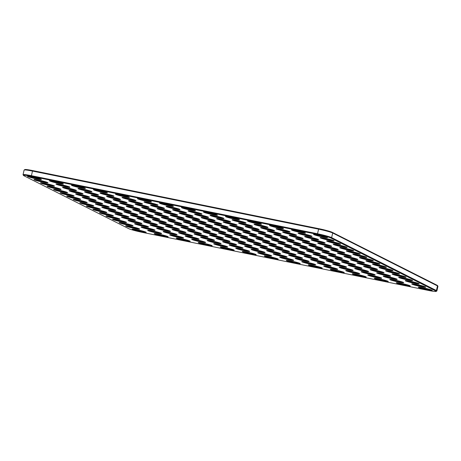 <?xml version="1.0" encoding="UTF-8"?>
<svg xmlns="http://www.w3.org/2000/svg" width="461" height="461" viewBox="0 0 461 461"><rect width="100%" height="100%" fill="white"/><g stroke="black" fill="none" stroke-linecap="round" stroke-linejoin="round"><path stroke-width="0.69" d="M128.705 228.65L23.926 175.745A11.214 0.882 12.9 0 1 23.494 175.439A11.214 0.882 12.9 0 1 31.285 176.292L317.393 234.372A11.214 0.882 12.9 0 1 330.986 238.072L435.76 290.977A11.214 0.882 12.9 0 1 436.164 291.415A11.214 0.882 12.9 0 1 428.402 290.43L142.299 232.35A11.214 0.882 12.9 0 1 128.705 228.65M23.494 175.439L23.067 174.771A11.779 0.922 12.9 0 1 23.05 174.69A11.779 0.922 12.9 0 1 31.256 175.664L317.358 233.739A11.779 0.922 12.9 0 1 331.638 237.628L436.417 290.539A11.779 0.922 12.9 0 1 436.89 290.931A11.779 0.922 12.9 0 1 436.838 290.995L436.164 291.415M23.05 174.69L24.11 170.069A11.779 0.922 12.9 0 1 24.162 170.005A11.779 0.922 12.9 0 1 32.316 171.043L318.418 229.117A11.779 0.922 12.9 0 1 332.698 233.007L437.477 285.912A11.779 0.922 12.9 0 1 437.933 286.229A11.779 0.922 12.9 0 1 437.95 286.31L436.89 290.931M304.439 242.872A7.163 0.559 -167.1 0 0 312.189 244.739A7.163 0.559 -167.1 0 0 316.206 245.096A7.163 0.559 -167.1 0 0 309.36 242.993A7.163 0.559 -167.1 0 0 302.289 241.904A7.163 0.559 -167.1 0 0 304.439 242.872M322.256 238.579A7.163 0.559 -167.1 0 0 330.013 240.446A7.163 0.559 -167.1 0 0 334.023 240.803A7.163 0.559 -167.1 0 0 327.183 238.706A7.163 0.559 -167.1 0 0 320.113 237.617A7.163 0.559 -167.1 0 0 322.256 238.579M293.703 230.805A7.163 0.559 -167.1 0 0 301.454 232.672A7.163 0.559 -167.1 0 0 305.47 233.024A7.163 0.559 -167.1 0 0 298.624 230.926A7.163 0.559 -167.1 0 0 291.554 229.837A7.163 0.559 -167.1 0 0 293.703 230.805M300.249 234.107A7.163 0.559 -167.1 0 0 308 235.98A7.163 0.559 -167.1 0 0 312.016 236.332A7.163 0.559 -167.1 0 0 305.176 234.234A7.163 0.559 -167.1 0 0 298.1 233.145A7.163 0.559 -167.1 0 0 300.249 234.107M328.808 241.887A7.163 0.559 -167.1 0 0 336.559 243.754A7.163 0.559 -167.1 0 0 340.575 244.105A7.163 0.559 -167.1 0 0 333.729 242.008A7.163 0.559 -167.1 0 0 326.659 240.919A7.163 0.559 -167.1 0 0 328.808 241.887M335.354 245.189A7.163 0.559 -167.1 0 0 343.105 247.056A7.163 0.559 -167.1 0 0 347.121 247.413A7.163 0.559 -167.1 0 0 340.281 245.315A7.163 0.559 -167.1 0 0 333.205 244.226A7.163 0.559 -167.1 0 0 335.354 245.189M306.801 237.415A7.163 0.559 -167.1 0 0 314.552 239.282A7.163 0.559 -167.1 0 0 318.568 239.639A7.163 0.559 -167.1 0 0 311.722 237.542A7.163 0.559 -167.1 0 0 304.652 236.453A7.163 0.559 -167.1 0 0 306.801 237.415M313.347 240.723A7.163 0.559 -167.1 0 0 321.098 242.59A7.163 0.559 -167.1 0 0 325.114 242.947A7.163 0.559 -167.1 0 0 318.274 240.849A7.163 0.559 -167.1 0 0 311.198 239.76A7.163 0.559 -167.1 0 0 313.347 240.723M271.696 226.334A7.163 0.559 -167.1 0 0 279.447 228.201A7.163 0.559 -167.1 0 0 283.457 228.558A7.163 0.559 -167.1 0 0 276.617 226.46A7.163 0.559 -167.1 0 0 269.547 225.371A7.163 0.559 -167.1 0 0 271.696 226.334M278.242 229.641A7.163 0.559 -167.1 0 0 285.993 231.508A7.163 0.559 -167.1 0 0 290.009 231.866A7.163 0.559 -167.1 0 0 283.169 229.768A7.163 0.559 -167.1 0 0 276.093 228.679A7.163 0.559 -167.1 0 0 278.242 229.641M315.71 235.271A7.163 0.559 -167.1 0 0 323.461 237.138A7.163 0.559 -167.1 0 0 327.477 237.496A7.163 0.559 -167.1 0 0 320.637 235.398A7.163 0.559 -167.1 0 0 313.561 234.309A7.163 0.559 -167.1 0 0 315.71 235.271M284.789 232.949A7.163 0.559 -167.1 0 0 292.545 234.816A7.163 0.559 -167.1 0 0 296.556 235.173A7.163 0.559 -167.1 0 0 289.715 233.076A7.163 0.559 -167.1 0 0 282.645 231.987A7.163 0.559 -167.1 0 0 284.789 232.949M291.34 236.257A7.163 0.559 -167.1 0 0 299.091 238.124A7.163 0.559 -167.1 0 0 303.108 238.481A7.163 0.559 -167.1 0 0 296.262 236.384A7.163 0.559 -167.1 0 0 289.191 235.294A7.163 0.559 -167.1 0 0 291.34 236.257M341.906 248.496A7.163 0.559 -167.1 0 0 349.657 250.363A7.163 0.559 -167.1 0 0 353.673 250.721A7.163 0.559 -167.1 0 0 346.828 248.623A7.163 0.559 -167.1 0 0 339.757 247.534A7.163 0.559 -167.1 0 0 341.906 248.496M348.453 251.804A7.163 0.559 -167.1 0 0 356.203 253.671A7.163 0.559 -167.1 0 0 360.22 254.028A7.163 0.559 -167.1 0 0 353.38 251.931A7.163 0.559 -167.1 0 0 346.303 250.842A7.163 0.559 -167.1 0 0 348.453 251.804M319.894 244.03A7.163 0.559 -167.1 0 0 327.65 245.897A7.163 0.559 -167.1 0 0 331.661 246.255A7.163 0.559 -167.1 0 0 324.821 244.157A7.163 0.559 -167.1 0 0 317.75 243.068A7.163 0.559 -167.1 0 0 319.894 244.03M326.446 247.338A7.163 0.559 -167.1 0 0 334.196 249.205A7.163 0.559 -167.1 0 0 338.213 249.562A7.163 0.559 -167.1 0 0 331.367 247.465A7.163 0.559 -167.1 0 0 324.296 246.376A7.163 0.559 -167.1 0 0 326.446 247.338M297.887 239.564A7.163 0.559 -167.1 0 0 305.637 241.431A7.163 0.559 -167.1 0 0 309.654 241.789A7.163 0.559 -167.1 0 0 302.814 239.691A7.163 0.559 -167.1 0 0 295.737 238.602A7.163 0.559 -167.1 0 0 297.887 239.564M108.727 197.21A7.163 0.559 -167.1 0 0 116.477 199.077A7.163 0.559 -167.1 0 0 120.494 199.434A7.163 0.559 -167.1 0 0 113.648 197.337A7.163 0.559 -167.1 0 0 106.577 196.248A7.163 0.559 -167.1 0 0 108.727 197.21M159.293 209.45A7.163 0.559 -167.1 0 0 167.043 211.322A7.163 0.559 -167.1 0 0 171.06 211.674A7.163 0.559 -167.1 0 0 164.214 209.576A7.163 0.559 -167.1 0 0 157.143 208.487A7.163 0.559 -167.1 0 0 159.293 209.45M394.293 274.952A7.163 0.559 -167.1 0 0 402.044 276.819A7.163 0.559 -167.1 0 0 406.06 277.176A7.163 0.559 -167.1 0 0 399.22 275.079A7.163 0.559 -167.1 0 0 392.144 273.99A7.163 0.559 -167.1 0 0 394.293 274.952M121.825 203.825A7.163 0.559 -167.1 0 0 129.576 205.692A7.163 0.559 -167.1 0 0 133.592 206.05A7.163 0.559 -167.1 0 0 126.746 203.952A7.163 0.559 -167.1 0 0 119.676 202.863A7.163 0.559 -167.1 0 0 121.825 203.825M372.286 270.486A7.163 0.559 -167.1 0 0 380.037 272.353A7.163 0.559 -167.1 0 0 384.053 272.71A7.163 0.559 -167.1 0 0 377.207 270.613A7.163 0.559 -167.1 0 0 370.137 269.524A7.163 0.559 -167.1 0 0 372.286 270.486M115.273 200.518A7.163 0.559 -167.1 0 0 123.024 202.385A7.163 0.559 -167.1 0 0 127.04 202.742A7.163 0.559 -167.1 0 0 120.2 200.644A7.163 0.559 -167.1 0 0 113.124 199.555A7.163 0.559 -167.1 0 0 115.273 200.518M350.279 266.02A7.163 0.559 -167.1 0 0 358.03 267.887A7.163 0.559 -167.1 0 0 362.041 268.244A7.163 0.559 -167.1 0 0 355.201 266.141A7.163 0.559 -167.1 0 0 348.13 265.052A7.163 0.559 -167.1 0 0 350.279 266.02M400.84 278.26A7.163 0.559 -167.1 0 0 408.596 280.127A7.163 0.559 -167.1 0 0 412.607 280.484A7.163 0.559 -167.1 0 0 405.766 278.386A7.163 0.559 -167.1 0 0 398.69 277.297A7.163 0.559 -167.1 0 0 400.84 278.26M102.175 193.902A7.163 0.559 -167.1 0 0 109.931 195.769A7.163 0.559 -167.1 0 0 113.942 196.127A7.163 0.559 -167.1 0 0 107.102 194.029A7.163 0.559 -167.1 0 0 100.031 192.94A7.163 0.559 -167.1 0 0 102.175 193.902M378.833 273.794A7.163 0.559 -167.1 0 0 386.583 275.661A7.163 0.559 -167.1 0 0 390.6 276.018A7.163 0.559 -167.1 0 0 383.759 273.92A7.163 0.559 -167.1 0 0 376.683 272.831A7.163 0.559 -167.1 0 0 378.833 273.794M95.629 190.595A7.163 0.559 -167.1 0 0 103.379 192.468A7.163 0.559 -167.1 0 0 107.396 192.819A7.163 0.559 -167.1 0 0 100.556 190.721A7.163 0.559 -167.1 0 0 93.479 189.632A7.163 0.559 -167.1 0 0 95.629 190.595M150.378 211.599A7.163 0.559 -167.1 0 0 158.135 213.466A7.163 0.559 -167.1 0 0 162.145 213.823A7.163 0.559 -167.1 0 0 155.305 211.726A7.163 0.559 -167.1 0 0 148.229 210.637A7.163 0.559 -167.1 0 0 150.378 211.599M143.832 208.291A7.163 0.559 -167.1 0 0 151.583 210.158A7.163 0.559 -167.1 0 0 155.599 210.516A7.163 0.559 -167.1 0 0 148.753 208.418A7.163 0.559 -167.1 0 0 141.683 207.329A7.163 0.559 -167.1 0 0 143.832 208.291M165.839 212.757A7.163 0.559 -167.1 0 0 173.59 214.624A7.163 0.559 -167.1 0 0 177.606 214.982A7.163 0.559 -167.1 0 0 170.766 212.884A7.163 0.559 -167.1 0 0 163.69 211.795A7.163 0.559 -167.1 0 0 165.839 212.757M137.28 204.984A7.163 0.559 -167.1 0 0 145.036 206.851A7.163 0.559 -167.1 0 0 149.047 207.208A7.163 0.559 -167.1 0 0 142.207 205.11A7.163 0.559 -167.1 0 0 135.136 204.021A7.163 0.559 -167.1 0 0 137.28 204.984M356.826 269.322A7.163 0.559 -167.1 0 0 364.576 271.195A7.163 0.559 -167.1 0 0 368.593 271.546A7.163 0.559 -167.1 0 0 361.752 269.449A7.163 0.559 -167.1 0 0 354.676 268.36A7.163 0.559 -167.1 0 0 356.826 269.322M130.734 201.676A7.163 0.559 -167.1 0 0 138.484 203.543A7.163 0.559 -167.1 0 0 142.501 203.9A7.163 0.559 -167.1 0 0 135.661 201.803A7.163 0.559 -167.1 0 0 128.584 200.714A7.163 0.559 -167.1 0 0 130.734 201.676M124.188 198.374A7.163 0.559 -167.1 0 0 131.938 200.241A7.163 0.559 -167.1 0 0 135.955 200.593A7.163 0.559 -167.1 0 0 129.109 198.495A7.163 0.559 -167.1 0 0 122.038 197.406A7.163 0.559 -167.1 0 0 124.188 198.374M117.636 195.066A7.163 0.559 -167.1 0 0 125.386 196.933A7.163 0.559 -167.1 0 0 129.403 197.291A7.163 0.559 -167.1 0 0 122.563 195.193A7.163 0.559 -167.1 0 0 115.486 194.104A7.163 0.559 -167.1 0 0 117.636 195.066M256.235 225.175A7.163 0.559 -167.1 0 0 263.986 227.043A7.163 0.559 -167.1 0 0 268.002 227.4A7.163 0.559 -167.1 0 0 261.156 225.302A7.163 0.559 -167.1 0 0 254.086 224.213A7.163 0.559 -167.1 0 0 256.235 225.175M249.683 221.868A7.163 0.559 -167.1 0 0 257.44 223.735A7.163 0.559 -167.1 0 0 261.45 224.092A7.163 0.559 -167.1 0 0 254.61 221.995A7.163 0.559 -167.1 0 0 247.534 220.905A7.163 0.559 -167.1 0 0 249.683 221.868M139.643 199.532A7.163 0.559 -167.1 0 0 147.399 201.399A7.163 0.559 -167.1 0 0 151.41 201.757A7.163 0.559 -167.1 0 0 144.57 199.659A7.163 0.559 -167.1 0 0 137.499 198.57A7.163 0.559 -167.1 0 0 139.643 199.532M146.195 202.84A7.163 0.559 -167.1 0 0 153.945 204.707A7.163 0.559 -167.1 0 0 157.962 205.064A7.163 0.559 -167.1 0 0 151.116 202.967A7.163 0.559 -167.1 0 0 144.045 201.878A7.163 0.559 -167.1 0 0 146.195 202.84M152.741 206.148A7.163 0.559 -167.1 0 0 160.491 208.015A7.163 0.559 -167.1 0 0 164.508 208.372A7.163 0.559 -167.1 0 0 157.668 206.269A7.163 0.559 -167.1 0 0 150.591 205.18A7.163 0.559 -167.1 0 0 152.741 206.148M128.371 207.133A7.163 0.559 -167.1 0 0 136.122 209A7.163 0.559 -167.1 0 0 140.138 209.357A7.163 0.559 -167.1 0 0 133.298 207.26A7.163 0.559 -167.1 0 0 126.222 206.171A7.163 0.559 -167.1 0 0 128.371 207.133M71.259 191.586A7.163 0.559 -167.1 0 0 79.01 193.453A7.163 0.559 -167.1 0 0 83.026 193.804A7.163 0.559 -167.1 0 0 76.18 191.707A7.163 0.559 -167.1 0 0 69.11 190.618A7.163 0.559 -167.1 0 0 71.259 191.586M58.161 184.97A7.163 0.559 -167.1 0 0 65.911 186.838A7.163 0.559 -167.1 0 0 69.928 187.195A7.163 0.559 -167.1 0 0 63.088 185.097A7.163 0.559 -167.1 0 0 56.012 184.008A7.163 0.559 -167.1 0 0 58.161 184.97M51.615 181.663A7.163 0.559 -167.1 0 0 59.365 183.53A7.163 0.559 -167.1 0 0 63.376 183.887A7.163 0.559 -167.1 0 0 56.536 181.79A7.163 0.559 -167.1 0 0 49.465 180.7A7.163 0.559 -167.1 0 0 51.615 181.663M77.805 194.888A7.163 0.559 -167.1 0 0 85.562 196.755A7.163 0.559 -167.1 0 0 89.572 197.112A7.163 0.559 -167.1 0 0 82.732 195.015A7.163 0.559 -167.1 0 0 75.656 193.925A7.163 0.559 -167.1 0 0 77.805 194.888M29.602 177.197A7.163 0.559 -167.1 0 0 37.358 179.064A7.163 0.559 -167.1 0 0 41.369 179.421A7.163 0.559 -167.1 0 0 34.529 177.324A7.163 0.559 -167.1 0 0 27.458 176.235A7.163 0.559 -167.1 0 0 29.602 177.197M36.154 180.505A7.163 0.559 -167.1 0 0 43.904 182.372A7.163 0.559 -167.1 0 0 47.921 182.723A7.163 0.559 -167.1 0 0 41.075 180.626A7.163 0.559 -167.1 0 0 34.005 179.536A7.163 0.559 -167.1 0 0 36.154 180.505M42.7 183.806A7.163 0.559 -167.1 0 0 50.451 185.674A7.163 0.559 -167.1 0 0 54.467 186.031A7.163 0.559 -167.1 0 0 47.627 183.933A7.163 0.559 -167.1 0 0 40.551 182.844A7.163 0.559 -167.1 0 0 42.7 183.806M391.931 280.403A7.163 0.559 -167.1 0 0 399.681 282.27A7.163 0.559 -167.1 0 0 403.698 282.628A7.163 0.559 -167.1 0 0 396.858 280.53A7.163 0.559 -167.1 0 0 389.781 279.441A7.163 0.559 -167.1 0 0 391.931 280.403M49.252 187.114A7.163 0.559 -167.1 0 0 57.003 188.981A7.163 0.559 -167.1 0 0 61.019 189.338A7.163 0.559 -167.1 0 0 54.173 187.241A7.163 0.559 -167.1 0 0 47.103 186.152A7.163 0.559 -167.1 0 0 49.252 187.114M413.938 284.875A7.163 0.559 -167.1 0 0 421.688 286.742A7.163 0.559 -167.1 0 0 425.705 287.099A7.163 0.559 -167.1 0 0 418.865 284.996A7.163 0.559 -167.1 0 0 411.788 283.913A7.163 0.559 -167.1 0 0 413.938 284.875M62.35 193.729A7.163 0.559 -167.1 0 0 70.101 195.597A7.163 0.559 -167.1 0 0 74.112 195.954A7.163 0.559 -167.1 0 0 67.271 193.856A7.163 0.559 -167.1 0 0 60.201 192.767A7.163 0.559 -167.1 0 0 62.35 193.729M55.798 190.422A7.163 0.559 -167.1 0 0 63.549 192.289A7.163 0.559 -167.1 0 0 67.565 192.646A7.163 0.559 -167.1 0 0 60.725 190.549A7.163 0.559 -167.1 0 0 53.649 189.459A7.163 0.559 -167.1 0 0 55.798 190.422M106.364 202.661A7.163 0.559 -167.1 0 0 114.115 204.534A7.163 0.559 -167.1 0 0 118.131 204.886A7.163 0.559 -167.1 0 0 111.285 202.788A7.163 0.559 -167.1 0 0 104.215 201.699A7.163 0.559 -167.1 0 0 106.364 202.661M80.168 189.436A7.163 0.559 -167.1 0 0 87.918 191.303A7.163 0.559 -167.1 0 0 91.935 191.661A7.163 0.559 -167.1 0 0 85.095 189.563A7.163 0.559 -167.1 0 0 78.018 188.474A7.163 0.559 -167.1 0 0 80.168 189.436M86.72 192.744A7.163 0.559 -167.1 0 0 94.47 194.611A7.163 0.559 -167.1 0 0 98.487 194.968A7.163 0.559 -167.1 0 0 91.641 192.871A7.163 0.559 -167.1 0 0 84.57 191.782A7.163 0.559 -167.1 0 0 86.72 192.744M93.266 196.052A7.163 0.559 -167.1 0 0 101.017 197.919A7.163 0.559 -167.1 0 0 105.033 198.276A7.163 0.559 -167.1 0 0 98.193 196.179A7.163 0.559 -167.1 0 0 91.117 195.089A7.163 0.559 -167.1 0 0 93.266 196.052M73.622 186.129A7.163 0.559 -167.1 0 0 81.372 187.996A7.163 0.559 -167.1 0 0 85.389 188.353A7.163 0.559 -167.1 0 0 78.543 186.256A7.163 0.559 -167.1 0 0 71.472 185.166A7.163 0.559 -167.1 0 0 73.622 186.129M172.391 216.065A7.163 0.559 -167.1 0 0 180.142 217.932A7.163 0.559 -167.1 0 0 184.152 218.289A7.163 0.559 -167.1 0 0 177.312 216.192A7.163 0.559 -167.1 0 0 170.242 215.103A7.163 0.559 -167.1 0 0 172.391 216.065M376.47 279.245A7.163 0.559 -167.1 0 0 384.22 281.112A7.163 0.559 -167.1 0 0 388.237 281.469A7.163 0.559 -167.1 0 0 381.397 279.372A7.163 0.559 -167.1 0 0 374.32 278.283A7.163 0.559 -167.1 0 0 376.47 279.245M64.707 188.278A7.163 0.559 -167.1 0 0 72.463 190.145A7.163 0.559 -167.1 0 0 76.474 190.502A7.163 0.559 -167.1 0 0 69.634 188.399A7.163 0.559 -167.1 0 0 62.563 187.316A7.163 0.559 -167.1 0 0 64.707 188.278M398.477 283.711A7.163 0.559 -167.1 0 0 406.233 285.578A7.163 0.559 -167.1 0 0 410.244 285.935A7.163 0.559 -167.1 0 0 403.404 283.838A7.163 0.559 -167.1 0 0 396.333 282.749A7.163 0.559 -167.1 0 0 398.477 283.711M420.49 288.177A7.163 0.559 -167.1 0 0 428.24 290.05A7.163 0.559 -167.1 0 0 432.257 290.401A7.163 0.559 -167.1 0 0 425.411 288.304A7.163 0.559 -167.1 0 0 418.34 287.215A7.163 0.559 -167.1 0 0 420.49 288.177M84.357 198.195A7.163 0.559 -167.1 0 0 92.108 200.062A7.163 0.559 -167.1 0 0 96.124 200.42A7.163 0.559 -167.1 0 0 89.278 198.322A7.163 0.559 -167.1 0 0 82.208 197.233A7.163 0.559 -167.1 0 0 84.357 198.195M99.812 199.359A7.163 0.559 -167.1 0 0 107.569 201.227A7.163 0.559 -167.1 0 0 111.579 201.584A7.163 0.559 -167.1 0 0 104.739 199.48A7.163 0.559 -167.1 0 0 97.669 198.391A7.163 0.559 -167.1 0 0 99.812 199.359M369.924 275.937A7.163 0.559 -167.1 0 0 377.674 277.804A7.163 0.559 -167.1 0 0 381.691 278.162A7.163 0.559 -167.1 0 0 374.845 276.064A7.163 0.559 -167.1 0 0 367.774 274.975A7.163 0.559 -167.1 0 0 369.924 275.937M363.372 272.63A7.163 0.559 -167.1 0 0 371.128 274.497A7.163 0.559 -167.1 0 0 375.139 274.854A7.163 0.559 -167.1 0 0 368.299 272.756A7.163 0.559 -167.1 0 0 361.222 271.667A7.163 0.559 -167.1 0 0 363.372 272.63M385.384 277.101A7.163 0.559 -167.1 0 0 393.135 278.968A7.163 0.559 -167.1 0 0 397.146 279.32A7.163 0.559 -167.1 0 0 390.306 277.222A7.163 0.559 -167.1 0 0 383.235 276.133A7.163 0.559 -167.1 0 0 385.384 277.101M407.391 281.567A7.163 0.559 -167.1 0 0 415.142 283.434A7.163 0.559 -167.1 0 0 419.158 283.792A7.163 0.559 -167.1 0 0 412.313 281.694A7.163 0.559 -167.1 0 0 405.242 280.605A7.163 0.559 -167.1 0 0 407.391 281.567M343.727 262.712A7.163 0.559 -167.1 0 0 351.478 264.579A7.163 0.559 -167.1 0 0 355.494 264.937A7.163 0.559 -167.1 0 0 348.654 262.839A7.163 0.559 -167.1 0 0 341.578 261.75A7.163 0.559 -167.1 0 0 343.727 262.712M365.734 267.178A7.163 0.559 -167.1 0 0 373.491 269.045A7.163 0.559 -167.1 0 0 377.501 269.403A7.163 0.559 -167.1 0 0 370.661 267.305A7.163 0.559 -167.1 0 0 363.585 266.216A7.163 0.559 -167.1 0 0 365.734 267.178M387.747 271.644A7.163 0.559 -167.1 0 0 395.498 273.511A7.163 0.559 -167.1 0 0 399.508 273.869A7.163 0.559 -167.1 0 0 392.668 271.771A7.163 0.559 -167.1 0 0 385.598 270.682A7.163 0.559 -167.1 0 0 387.747 271.644M168.202 207.306A7.163 0.559 -167.1 0 0 175.952 209.173A7.163 0.559 -167.1 0 0 179.969 209.53A7.163 0.559 -167.1 0 0 173.129 207.433A7.163 0.559 -167.1 0 0 166.052 206.344A7.163 0.559 -167.1 0 0 168.202 207.306M381.195 268.337A7.163 0.559 -167.1 0 0 388.946 270.204A7.163 0.559 -167.1 0 0 392.962 270.561A7.163 0.559 -167.1 0 0 386.122 268.463A7.163 0.559 -167.1 0 0 379.046 267.374A7.163 0.559 -167.1 0 0 381.195 268.337M174.212 230.281A7.163 0.559 -167.1 0 0 181.962 232.148A7.163 0.559 -167.1 0 0 185.979 232.505A7.163 0.559 -167.1 0 0 179.139 230.408A7.163 0.559 -167.1 0 0 172.062 229.319A7.163 0.559 -167.1 0 0 174.212 230.281M334.819 264.856A7.163 0.559 -167.1 0 0 342.569 266.723A7.163 0.559 -167.1 0 0 346.586 267.08A7.163 0.559 -167.1 0 0 339.74 264.983A7.163 0.559 -167.1 0 0 332.669 263.894A7.163 0.559 -167.1 0 0 334.819 264.856M337.181 259.405A7.163 0.559 -167.1 0 0 344.932 261.272A7.163 0.559 -167.1 0 0 348.948 261.629A7.163 0.559 -167.1 0 0 342.102 259.531A7.163 0.559 -167.1 0 0 335.032 258.442A7.163 0.559 -167.1 0 0 337.181 259.405M167.666 226.973A7.163 0.559 -167.1 0 0 175.416 228.84A7.163 0.559 -167.1 0 0 179.427 229.198A7.163 0.559 -167.1 0 0 172.587 227.1A7.163 0.559 -167.1 0 0 165.516 226.011A7.163 0.559 -167.1 0 0 167.666 226.973M262.782 228.483A7.163 0.559 -167.1 0 0 270.532 230.35A7.163 0.559 -167.1 0 0 274.549 230.707A7.163 0.559 -167.1 0 0 267.708 228.61A7.163 0.559 -167.1 0 0 260.632 227.521A7.163 0.559 -167.1 0 0 262.782 228.483M161.655 203.998A7.163 0.559 -167.1 0 0 169.406 205.865A7.163 0.559 -167.1 0 0 173.417 206.223A7.163 0.559 -167.1 0 0 166.577 204.125A7.163 0.559 -167.1 0 0 159.506 203.036A7.163 0.559 -167.1 0 0 161.655 203.998M269.333 231.791A7.163 0.559 -167.1 0 0 277.084 233.658A7.163 0.559 -167.1 0 0 281.101 234.015A7.163 0.559 -167.1 0 0 274.255 231.918A7.163 0.559 -167.1 0 0 267.184 230.828A7.163 0.559 -167.1 0 0 269.333 231.791M180.758 233.589A7.163 0.559 -167.1 0 0 188.514 235.456A7.163 0.559 -167.1 0 0 192.525 235.807A7.163 0.559 -167.1 0 0 185.685 233.71A7.163 0.559 -167.1 0 0 178.609 232.621A7.163 0.559 -167.1 0 0 180.758 233.589M134.923 210.441A7.163 0.559 -167.1 0 0 142.674 212.308A7.163 0.559 -167.1 0 0 146.684 212.659A7.163 0.559 -167.1 0 0 139.844 210.562A7.163 0.559 -167.1 0 0 132.774 209.473A7.163 0.559 -167.1 0 0 134.923 210.441M355.005 255.112A7.163 0.559 -167.1 0 0 362.755 256.979A7.163 0.559 -167.1 0 0 366.766 257.336A7.163 0.559 -167.1 0 0 359.926 255.238A7.163 0.559 -167.1 0 0 352.855 254.149A7.163 0.559 -167.1 0 0 355.005 255.112M361.551 258.419A7.163 0.559 -167.1 0 0 369.301 260.286A7.163 0.559 -167.1 0 0 373.318 260.644A7.163 0.559 -167.1 0 0 366.472 258.546A7.163 0.559 -167.1 0 0 359.401 257.457A7.163 0.559 -167.1 0 0 361.551 258.419M368.097 261.727A7.163 0.559 -167.1 0 0 375.853 263.594A7.163 0.559 -167.1 0 0 379.864 263.951A7.163 0.559 -167.1 0 0 373.024 261.854A7.163 0.559 -167.1 0 0 365.948 260.765A7.163 0.559 -167.1 0 0 368.097 261.727M332.992 250.646A7.163 0.559 -167.1 0 0 340.748 252.513A7.163 0.559 -167.1 0 0 344.759 252.87A7.163 0.559 -167.1 0 0 337.919 250.772A7.163 0.559 -167.1 0 0 330.842 249.683A7.163 0.559 -167.1 0 0 332.992 250.646M339.544 253.953A7.163 0.559 -167.1 0 0 347.294 255.82A7.163 0.559 -167.1 0 0 351.311 256.172A7.163 0.559 -167.1 0 0 344.465 254.074A7.163 0.559 -167.1 0 0 337.394 252.985A7.163 0.559 -167.1 0 0 339.544 253.953M346.09 257.255A7.163 0.559 -167.1 0 0 353.841 259.128A7.163 0.559 -167.1 0 0 357.857 259.48A7.163 0.559 -167.1 0 0 351.017 257.382A7.163 0.559 -167.1 0 0 343.941 256.293A7.163 0.559 -167.1 0 0 346.09 257.255M211.68 235.905A7.163 0.559 -167.1 0 0 219.43 237.772A7.163 0.559 -167.1 0 0 223.447 238.13A7.163 0.559 -167.1 0 0 216.607 236.032A7.163 0.559 -167.1 0 0 209.53 234.943A7.163 0.559 -167.1 0 0 211.68 235.905M218.226 239.213A7.163 0.559 -167.1 0 0 225.982 241.08A7.163 0.559 -167.1 0 0 229.993 241.437A7.163 0.559 -167.1 0 0 223.153 239.34A7.163 0.559 -167.1 0 0 216.076 238.251A7.163 0.559 -167.1 0 0 218.226 239.213M330.629 256.097A7.163 0.559 -167.1 0 0 338.386 257.964A7.163 0.559 -167.1 0 0 342.396 258.321A7.163 0.559 -167.1 0 0 335.556 256.224A7.163 0.559 -167.1 0 0 328.48 255.135A7.163 0.559 -167.1 0 0 330.629 256.097M275.88 235.098A7.163 0.559 -167.1 0 0 283.63 236.966A7.163 0.559 -167.1 0 0 287.647 237.317A7.163 0.559 -167.1 0 0 280.807 235.219A7.163 0.559 -167.1 0 0 273.73 234.13A7.163 0.559 -167.1 0 0 275.88 235.098M282.426 238.4A7.163 0.559 -167.1 0 0 290.182 240.267A7.163 0.559 -167.1 0 0 294.193 240.625A7.163 0.559 -167.1 0 0 287.353 238.527A7.163 0.559 -167.1 0 0 280.282 237.438A7.163 0.559 -167.1 0 0 282.426 238.4M156.93 214.907A7.163 0.559 -167.1 0 0 164.681 216.774A7.163 0.559 -167.1 0 0 168.697 217.131A7.163 0.559 -167.1 0 0 161.851 215.033A7.163 0.559 -167.1 0 0 154.781 213.944A7.163 0.559 -167.1 0 0 156.93 214.907M310.985 246.174A7.163 0.559 -167.1 0 0 318.735 248.047A7.163 0.559 -167.1 0 0 322.752 248.398A7.163 0.559 -167.1 0 0 315.912 246.301A7.163 0.559 -167.1 0 0 308.835 245.212A7.163 0.559 -167.1 0 0 310.985 246.174M189.673 231.439A7.163 0.559 -167.1 0 0 197.423 233.306A7.163 0.559 -167.1 0 0 201.44 233.664A7.163 0.559 -167.1 0 0 194.594 231.566A7.163 0.559 -167.1 0 0 187.523 230.477A7.163 0.559 -167.1 0 0 189.673 231.439M317.537 249.482A7.163 0.559 -167.1 0 0 325.287 251.349A7.163 0.559 -167.1 0 0 329.298 251.706A7.163 0.559 -167.1 0 0 322.458 249.608A7.163 0.559 -167.1 0 0 315.387 248.519A7.163 0.559 -167.1 0 0 317.537 249.482M324.083 252.789A7.163 0.559 -167.1 0 0 331.834 254.656A7.163 0.559 -167.1 0 0 335.85 255.014A7.163 0.559 -167.1 0 0 329.004 252.916A7.163 0.559 -167.1 0 0 321.934 251.827A7.163 0.559 -167.1 0 0 324.083 252.789M227.676 217.402A7.163 0.559 -167.1 0 0 235.427 219.269A7.163 0.559 -167.1 0 0 239.443 219.626A7.163 0.559 -167.1 0 0 232.603 217.529A7.163 0.559 -167.1 0 0 225.527 216.44A7.163 0.559 -167.1 0 0 227.676 217.402M234.228 220.71A7.163 0.559 -167.1 0 0 241.979 222.577A7.163 0.559 -167.1 0 0 245.99 222.934A7.163 0.559 -167.1 0 0 239.15 220.836A7.163 0.559 -167.1 0 0 232.079 219.747A7.163 0.559 -167.1 0 0 234.228 220.71M196.219 234.747A7.163 0.559 -167.1 0 0 203.969 236.614A7.163 0.559 -167.1 0 0 207.986 236.971A7.163 0.559 -167.1 0 0 201.146 234.874A7.163 0.559 -167.1 0 0 194.069 233.785A7.163 0.559 -167.1 0 0 196.219 234.747M240.775 224.017A7.163 0.559 -167.1 0 0 248.525 225.884A7.163 0.559 -167.1 0 0 252.542 226.236A7.163 0.559 -167.1 0 0 245.701 224.138A7.163 0.559 -167.1 0 0 238.625 223.049A7.163 0.559 -167.1 0 0 240.775 224.017M194.398 220.531A7.163 0.559 -167.1 0 0 202.149 222.398A7.163 0.559 -167.1 0 0 206.165 222.755A7.163 0.559 -167.1 0 0 199.319 220.658A7.163 0.559 -167.1 0 0 192.249 219.569A7.163 0.559 -167.1 0 0 194.398 220.531M187.846 217.229A7.163 0.559 -167.1 0 0 195.602 219.096A7.163 0.559 -167.1 0 0 199.613 219.448A7.163 0.559 -167.1 0 0 192.773 217.35A7.163 0.559 -167.1 0 0 185.697 216.261A7.163 0.559 -167.1 0 0 187.846 217.229M247.321 227.319A7.163 0.559 -167.1 0 0 255.077 229.192A7.163 0.559 -167.1 0 0 259.088 229.543A7.163 0.559 -167.1 0 0 252.248 227.446A7.163 0.559 -167.1 0 0 245.177 226.357A7.163 0.559 -167.1 0 0 247.321 227.319M224.778 242.521A7.163 0.559 -167.1 0 0 232.528 244.388A7.163 0.559 -167.1 0 0 236.545 244.745A7.163 0.559 -167.1 0 0 229.699 242.647A7.163 0.559 -167.1 0 0 222.628 241.558A7.163 0.559 -167.1 0 0 224.778 242.521M205.669 212.936A7.163 0.559 -167.1 0 0 213.42 214.803A7.163 0.559 -167.1 0 0 217.436 215.16A7.163 0.559 -167.1 0 0 210.596 213.057A7.163 0.559 -167.1 0 0 203.52 211.968A7.163 0.559 -167.1 0 0 205.669 212.936M212.216 216.238A7.163 0.559 -167.1 0 0 219.972 218.111A7.163 0.559 -167.1 0 0 223.983 218.462A7.163 0.559 -167.1 0 0 217.143 216.365A7.163 0.559 -167.1 0 0 210.072 215.275A7.163 0.559 -167.1 0 0 212.216 216.238M183.662 208.464A7.163 0.559 -167.1 0 0 191.413 210.331A7.163 0.559 -167.1 0 0 195.429 210.689A7.163 0.559 -167.1 0 0 188.584 208.591A7.163 0.559 -167.1 0 0 181.513 207.502A7.163 0.559 -167.1 0 0 183.662 208.464M359.188 263.871A7.163 0.559 -167.1 0 0 366.939 265.738A7.163 0.559 -167.1 0 0 370.955 266.095A7.163 0.559 -167.1 0 0 364.109 263.997A7.163 0.559 -167.1 0 0 357.039 262.908A7.163 0.559 -167.1 0 0 359.188 263.871M181.3 213.921A7.163 0.559 -167.1 0 0 189.05 215.788A7.163 0.559 -167.1 0 0 193.067 216.146A7.163 0.559 -167.1 0 0 186.221 214.048A7.163 0.559 -167.1 0 0 179.15 212.959A7.163 0.559 -167.1 0 0 181.3 213.921M174.748 210.614A7.163 0.559 -167.1 0 0 182.504 212.481A7.163 0.559 -167.1 0 0 186.515 212.838A7.163 0.559 -167.1 0 0 179.675 210.74A7.163 0.559 -167.1 0 0 172.604 209.651A7.163 0.559 -167.1 0 0 174.748 210.614M190.209 211.772A7.163 0.559 -167.1 0 0 197.959 213.639A7.163 0.559 -167.1 0 0 201.976 213.996A7.163 0.559 -167.1 0 0 195.136 211.899A7.163 0.559 -167.1 0 0 188.059 210.81A7.163 0.559 -167.1 0 0 190.209 211.772M202.771 238.055A7.163 0.559 -167.1 0 0 210.521 239.922A7.163 0.559 -167.1 0 0 214.532 240.279A7.163 0.559 -167.1 0 0 207.692 238.181A7.163 0.559 -167.1 0 0 200.621 237.092A7.163 0.559 -167.1 0 0 202.771 238.055M218.768 219.545A7.163 0.559 -167.1 0 0 226.518 221.413A7.163 0.559 -167.1 0 0 230.535 221.77A7.163 0.559 -167.1 0 0 223.689 219.672A7.163 0.559 -167.1 0 0 216.618 218.583A7.163 0.559 -167.1 0 0 218.768 219.545M352.642 260.563A7.163 0.559 -167.1 0 0 360.393 262.43A7.163 0.559 -167.1 0 0 364.403 262.787A7.163 0.559 -167.1 0 0 357.563 260.69A7.163 0.559 -167.1 0 0 350.493 259.601A7.163 0.559 -167.1 0 0 352.642 260.563M225.314 222.853A7.163 0.559 -167.1 0 0 233.064 224.72A7.163 0.559 -167.1 0 0 237.081 225.077A7.163 0.559 -167.1 0 0 230.241 222.98A7.163 0.559 -167.1 0 0 223.164 221.891A7.163 0.559 -167.1 0 0 225.314 222.853M196.761 215.08A7.163 0.559 -167.1 0 0 204.511 216.947A7.163 0.559 -167.1 0 0 208.528 217.304A7.163 0.559 -167.1 0 0 201.682 215.206A7.163 0.559 -167.1 0 0 194.611 214.117A7.163 0.559 -167.1 0 0 196.761 215.08M203.307 218.387A7.163 0.559 -167.1 0 0 211.057 220.254A7.163 0.559 -167.1 0 0 215.074 220.612A7.163 0.559 -167.1 0 0 208.234 218.514A7.163 0.559 -167.1 0 0 201.157 217.425A7.163 0.559 -167.1 0 0 203.307 218.387M253.873 230.627A7.163 0.559 -167.1 0 0 261.623 232.494A7.163 0.559 -167.1 0 0 265.64 232.851A7.163 0.559 -167.1 0 0 258.794 230.754A7.163 0.559 -167.1 0 0 251.723 229.664A7.163 0.559 -167.1 0 0 253.873 230.627M260.419 233.934A7.163 0.559 -167.1 0 0 268.175 235.802A7.163 0.559 -167.1 0 0 272.186 236.159A7.163 0.559 -167.1 0 0 265.346 234.061A7.163 0.559 -167.1 0 0 258.269 232.972A7.163 0.559 -167.1 0 0 260.419 233.934M231.866 226.161A7.163 0.559 -167.1 0 0 239.616 228.028A7.163 0.559 -167.1 0 0 243.633 228.385A7.163 0.559 -167.1 0 0 236.787 226.288A7.163 0.559 -167.1 0 0 229.716 225.199A7.163 0.559 -167.1 0 0 231.866 226.161M238.412 229.469A7.163 0.559 -167.1 0 0 246.162 231.336A7.163 0.559 -167.1 0 0 250.179 231.693A7.163 0.559 -167.1 0 0 243.339 229.595A7.163 0.559 -167.1 0 0 236.263 228.506A7.163 0.559 -167.1 0 0 238.412 229.469M209.853 221.695A7.163 0.559 -167.1 0 0 217.609 223.562A7.163 0.559 -167.1 0 0 221.62 223.919A7.163 0.559 -167.1 0 0 214.78 221.822A7.163 0.559 -167.1 0 0 207.709 220.733A7.163 0.559 -167.1 0 0 209.853 221.695M216.405 225.003A7.163 0.559 -167.1 0 0 224.155 226.87A7.163 0.559 -167.1 0 0 228.172 227.227A7.163 0.559 -167.1 0 0 221.326 225.124A7.163 0.559 -167.1 0 0 214.256 224.04A7.163 0.559 -167.1 0 0 216.405 225.003M374.649 265.035A7.163 0.559 -167.1 0 0 382.4 266.902A7.163 0.559 -167.1 0 0 386.416 267.253A7.163 0.559 -167.1 0 0 379.57 265.156A7.163 0.559 -167.1 0 0 372.5 264.067A7.163 0.559 -167.1 0 0 374.649 265.035M328.267 261.548A7.163 0.559 -167.1 0 0 336.023 263.415A7.163 0.559 -167.1 0 0 340.034 263.773A7.163 0.559 -167.1 0 0 333.194 261.675A7.163 0.559 -167.1 0 0 326.117 260.586A7.163 0.559 -167.1 0 0 328.267 261.548M215.863 244.664A7.163 0.559 -167.1 0 0 223.62 246.537A7.163 0.559 -167.1 0 0 227.63 246.889A7.163 0.559 -167.1 0 0 220.79 244.791A7.163 0.559 -167.1 0 0 213.72 243.702A7.163 0.559 -167.1 0 0 215.863 244.664M237.876 249.136A7.163 0.559 -167.1 0 0 245.627 251.003A7.163 0.559 -167.1 0 0 249.637 251.36A7.163 0.559 -167.1 0 0 242.797 249.263A7.163 0.559 -167.1 0 0 235.727 248.174A7.163 0.559 -167.1 0 0 237.876 249.136M130.198 221.343A7.163 0.559 -167.1 0 0 137.948 223.21A7.163 0.559 -167.1 0 0 141.959 223.568A7.163 0.559 -167.1 0 0 135.119 221.47A7.163 0.559 -167.1 0 0 128.049 220.381A7.163 0.559 -167.1 0 0 130.198 221.343M136.744 224.651A7.163 0.559 -167.1 0 0 144.495 226.518A7.163 0.559 -167.1 0 0 148.511 226.875A7.163 0.559 -167.1 0 0 141.671 224.778A7.163 0.559 -167.1 0 0 134.595 223.689A7.163 0.559 -167.1 0 0 136.744 224.651M354.463 274.779A7.163 0.559 -167.1 0 0 362.213 276.646A7.163 0.559 -167.1 0 0 366.23 277.003A7.163 0.559 -167.1 0 0 359.39 274.906A7.163 0.559 -167.1 0 0 352.313 273.817A7.163 0.559 -167.1 0 0 354.463 274.779M108.185 216.877A7.163 0.559 -167.1 0 0 115.942 218.745A7.163 0.559 -167.1 0 0 119.952 219.102A7.163 0.559 -167.1 0 0 113.112 217.004A7.163 0.559 -167.1 0 0 106.036 215.915A7.163 0.559 -167.1 0 0 108.185 216.877M68.896 197.037A7.163 0.559 -167.1 0 0 76.647 198.904A7.163 0.559 -167.1 0 0 80.663 199.261A7.163 0.559 -167.1 0 0 73.818 197.164A7.163 0.559 -167.1 0 0 66.747 196.075A7.163 0.559 -167.1 0 0 68.896 197.037M200.408 243.506A7.163 0.559 -167.1 0 0 208.159 245.373A7.163 0.559 -167.1 0 0 212.175 245.73A7.163 0.559 -167.1 0 0 205.329 243.633A7.163 0.559 -167.1 0 0 198.259 242.544A7.163 0.559 -167.1 0 0 200.408 243.506M114.737 220.185A7.163 0.559 -167.1 0 0 122.488 222.052A7.163 0.559 -167.1 0 0 126.504 222.409A7.163 0.559 -167.1 0 0 119.658 220.312A7.163 0.559 -167.1 0 0 112.588 219.223A7.163 0.559 -167.1 0 0 114.737 220.185M222.415 247.972A7.163 0.559 -167.1 0 0 230.166 249.839A7.163 0.559 -167.1 0 0 234.182 250.196A7.163 0.559 -167.1 0 0 227.336 248.099A7.163 0.559 -167.1 0 0 220.266 247.01A7.163 0.559 -167.1 0 0 222.415 247.972M152.205 225.809A7.163 0.559 -167.1 0 0 159.955 227.682A7.163 0.559 -167.1 0 0 163.972 228.034A7.163 0.559 -167.1 0 0 157.126 225.936A7.163 0.559 -167.1 0 0 150.055 224.847A7.163 0.559 -167.1 0 0 152.205 225.809M112.91 205.969A7.163 0.559 -167.1 0 0 120.667 207.836A7.163 0.559 -167.1 0 0 124.677 208.193A7.163 0.559 -167.1 0 0 117.837 206.096A7.163 0.559 -167.1 0 0 110.761 205.007A7.163 0.559 -167.1 0 0 112.91 205.969M209.317 241.362A7.163 0.559 -167.1 0 0 217.068 243.229A7.163 0.559 -167.1 0 0 221.084 243.587A7.163 0.559 -167.1 0 0 214.244 241.483A7.163 0.559 -167.1 0 0 207.168 240.394A7.163 0.559 -167.1 0 0 209.317 241.362M231.324 245.828A7.163 0.559 -167.1 0 0 239.075 247.695A7.163 0.559 -167.1 0 0 243.091 248.053A7.163 0.559 -167.1 0 0 236.251 245.955A7.163 0.559 -167.1 0 0 229.175 244.866A7.163 0.559 -167.1 0 0 231.324 245.828M347.917 271.471A7.163 0.559 -167.1 0 0 355.667 273.338A7.163 0.559 -167.1 0 0 359.678 273.696A7.163 0.559 -167.1 0 0 352.838 271.598A7.163 0.559 -167.1 0 0 345.767 270.509A7.163 0.559 -167.1 0 0 347.917 271.471M178.937 219.373A7.163 0.559 -167.1 0 0 186.688 221.24A7.163 0.559 -167.1 0 0 190.704 221.597A7.163 0.559 -167.1 0 0 183.858 219.499A7.163 0.559 -167.1 0 0 176.788 218.41A7.163 0.559 -167.1 0 0 178.937 219.373M187.31 236.891A7.163 0.559 -167.1 0 0 195.061 238.758A7.163 0.559 -167.1 0 0 199.077 239.115A7.163 0.559 -167.1 0 0 192.231 237.017A7.163 0.559 -167.1 0 0 185.161 235.928A7.163 0.559 -167.1 0 0 187.31 236.891M341.365 268.164A7.163 0.559 -167.1 0 0 349.115 270.031A7.163 0.559 -167.1 0 0 353.132 270.388A7.163 0.559 -167.1 0 0 346.292 268.29A7.163 0.559 -167.1 0 0 339.215 267.201A7.163 0.559 -167.1 0 0 341.365 268.164M158.751 229.117A7.163 0.559 -167.1 0 0 166.502 230.984A7.163 0.559 -167.1 0 0 170.518 231.341A7.163 0.559 -167.1 0 0 163.678 229.244A7.163 0.559 -167.1 0 0 156.602 228.155A7.163 0.559 -167.1 0 0 158.751 229.117M193.856 240.198A7.163 0.559 -167.1 0 0 201.607 242.065A7.163 0.559 -167.1 0 0 205.623 242.423A7.163 0.559 -167.1 0 0 198.783 240.325A7.163 0.559 -167.1 0 0 191.707 239.236A7.163 0.559 -167.1 0 0 193.856 240.198M90.903 201.503A7.163 0.559 -167.1 0 0 98.654 203.37A7.163 0.559 -167.1 0 0 102.67 203.727A7.163 0.559 -167.1 0 0 95.83 201.63A7.163 0.559 -167.1 0 0 88.754 200.541A7.163 0.559 -167.1 0 0 90.903 201.503M127.835 226.8A7.163 0.559 -167.1 0 0 135.586 228.668A7.163 0.559 -167.1 0 0 139.602 229.019A7.163 0.559 -167.1 0 0 132.756 226.921A7.163 0.559 -167.1 0 0 125.686 225.832A7.163 0.559 -167.1 0 0 127.835 226.8M149.842 231.266A7.163 0.559 -167.1 0 0 157.593 233.133A7.163 0.559 -167.1 0 0 161.609 233.491A7.163 0.559 -167.1 0 0 154.763 231.393A7.163 0.559 -167.1 0 0 147.693 230.304A7.163 0.559 -167.1 0 0 149.842 231.266M143.29 227.959A7.163 0.559 -167.1 0 0 151.047 229.826A7.163 0.559 -167.1 0 0 155.057 230.183A7.163 0.559 -167.1 0 0 148.217 228.086A7.163 0.559 -167.1 0 0 141.147 226.996A7.163 0.559 -167.1 0 0 143.29 227.959M134.382 230.102A7.163 0.559 -167.1 0 0 142.132 231.969A7.163 0.559 -167.1 0 0 146.149 232.327A7.163 0.559 -167.1 0 0 139.308 230.229A7.163 0.559 -167.1 0 0 132.232 229.14A7.163 0.559 -167.1 0 0 134.382 230.102M156.388 234.574A7.163 0.559 -167.1 0 0 164.139 236.441A7.163 0.559 -167.1 0 0 168.156 236.798A7.163 0.559 -167.1 0 0 161.315 234.695A7.163 0.559 -167.1 0 0 154.239 233.606A7.163 0.559 -167.1 0 0 156.388 234.574M178.395 239.04A7.163 0.559 -167.1 0 0 186.152 240.907A7.163 0.559 -167.1 0 0 190.163 241.264A7.163 0.559 -167.1 0 0 183.322 239.167A7.163 0.559 -167.1 0 0 176.252 238.078A7.163 0.559 -167.1 0 0 178.395 239.04M244.422 252.444A7.163 0.559 -167.1 0 0 252.173 254.311A7.163 0.559 -167.1 0 0 256.189 254.668A7.163 0.559 -167.1 0 0 249.349 252.565A7.163 0.559 -167.1 0 0 242.273 251.476A7.163 0.559 -167.1 0 0 244.422 252.444M101.639 213.57A7.163 0.559 -167.1 0 0 109.39 215.437A7.163 0.559 -167.1 0 0 113.406 215.794A7.163 0.559 -167.1 0 0 106.566 213.697A7.163 0.559 -167.1 0 0 99.49 212.607A7.163 0.559 -167.1 0 0 101.639 213.57M121.283 223.493A7.163 0.559 -167.1 0 0 129.034 225.36A7.163 0.559 -167.1 0 0 133.05 225.717A7.163 0.559 -167.1 0 0 126.21 223.62A7.163 0.559 -167.1 0 0 119.134 222.53A7.163 0.559 -167.1 0 0 121.283 223.493M123.646 218.036A7.163 0.559 -167.1 0 0 131.397 219.903A7.163 0.559 -167.1 0 0 135.413 220.26A7.163 0.559 -167.1 0 0 128.573 218.162A7.163 0.559 -167.1 0 0 121.497 217.073A7.163 0.559 -167.1 0 0 123.646 218.036M145.653 222.507A7.163 0.559 -167.1 0 0 153.409 224.374A7.163 0.559 -167.1 0 0 157.42 224.732A7.163 0.559 -167.1 0 0 150.58 222.628A7.163 0.559 -167.1 0 0 143.504 221.539A7.163 0.559 -167.1 0 0 145.653 222.507M165.303 232.425A7.163 0.559 -167.1 0 0 173.054 234.292A7.163 0.559 -167.1 0 0 177.064 234.649A7.163 0.559 -167.1 0 0 170.224 232.551A7.163 0.559 -167.1 0 0 163.154 231.462A7.163 0.559 -167.1 0 0 165.303 232.425M321.72 258.246A7.163 0.559 -167.1 0 0 329.471 260.113A7.163 0.559 -167.1 0 0 333.487 260.465A7.163 0.559 -167.1 0 0 326.642 258.367A7.163 0.559 -167.1 0 0 319.571 257.278A7.163 0.559 -167.1 0 0 321.72 258.246M148.016 217.05A7.163 0.559 -167.1 0 0 155.772 218.917A7.163 0.559 -167.1 0 0 159.783 219.275A7.163 0.559 -167.1 0 0 152.943 217.177A7.163 0.559 -167.1 0 0 145.866 216.088A7.163 0.559 -167.1 0 0 148.016 217.05M284.253 252.616A7.163 0.559 -167.1 0 0 292.003 254.484A7.163 0.559 -167.1 0 0 296.02 254.841A7.163 0.559 -167.1 0 0 289.18 252.743A7.163 0.559 -167.1 0 0 282.103 251.654A7.163 0.559 -167.1 0 0 284.253 252.616M255.694 244.843A7.163 0.559 -167.1 0 0 263.45 246.71A7.163 0.559 -167.1 0 0 267.461 247.067A7.163 0.559 -167.1 0 0 260.621 244.97A7.163 0.559 -167.1 0 0 253.544 243.881A7.163 0.559 -167.1 0 0 255.694 244.843M198.582 229.296A7.163 0.559 -167.1 0 0 206.332 231.163A7.163 0.559 -167.1 0 0 210.349 231.52A7.163 0.559 -167.1 0 0 203.508 229.417A7.163 0.559 -167.1 0 0 196.432 228.328A7.163 0.559 -167.1 0 0 198.582 229.296M205.133 232.598A7.163 0.559 -167.1 0 0 212.884 234.47A7.163 0.559 -167.1 0 0 216.895 234.822A7.163 0.559 -167.1 0 0 210.055 232.724A7.163 0.559 -167.1 0 0 202.984 231.635A7.163 0.559 -167.1 0 0 205.133 232.598M233.687 240.377A7.163 0.559 -167.1 0 0 241.437 242.244A7.163 0.559 -167.1 0 0 245.454 242.595A7.163 0.559 -167.1 0 0 238.614 240.498A7.163 0.559 -167.1 0 0 231.537 239.409A7.163 0.559 -167.1 0 0 233.687 240.377M277.706 249.309A7.163 0.559 -167.1 0 0 285.457 251.176A7.163 0.559 -167.1 0 0 289.468 251.533A7.163 0.559 -167.1 0 0 282.628 249.436A7.163 0.559 -167.1 0 0 275.557 248.346A7.163 0.559 -167.1 0 0 277.706 249.309M262.246 248.151A7.163 0.559 -167.1 0 0 269.996 250.018A7.163 0.559 -167.1 0 0 274.013 250.375A7.163 0.559 -167.1 0 0 267.167 248.272A7.163 0.559 -167.1 0 0 260.096 247.188A7.163 0.559 -167.1 0 0 262.246 248.151M312.812 260.39A7.163 0.559 -167.1 0 0 320.562 262.257A7.163 0.559 -167.1 0 0 324.573 262.614A7.163 0.559 -167.1 0 0 317.733 260.517A7.163 0.559 -167.1 0 0 310.662 259.428A7.163 0.559 -167.1 0 0 312.812 260.39M240.239 243.679A7.163 0.559 -167.1 0 0 247.989 245.546A7.163 0.559 -167.1 0 0 252 245.903A7.163 0.559 -167.1 0 0 245.16 243.806A7.163 0.559 -167.1 0 0 238.089 242.716A7.163 0.559 -167.1 0 0 240.239 243.679M161.114 223.666A7.163 0.559 -167.1 0 0 168.864 225.533A7.163 0.559 -167.1 0 0 172.881 225.89A7.163 0.559 -167.1 0 0 166.041 223.792A7.163 0.559 -167.1 0 0 158.964 222.703A7.163 0.559 -167.1 0 0 161.114 223.666M170.028 221.516A7.163 0.559 -167.1 0 0 177.779 223.389A7.163 0.559 -167.1 0 0 181.79 223.741A7.163 0.559 -167.1 0 0 174.95 221.643A7.163 0.559 -167.1 0 0 167.879 220.554A7.163 0.559 -167.1 0 0 170.028 221.516M176.575 224.824A7.163 0.559 -167.1 0 0 184.325 226.691A7.163 0.559 -167.1 0 0 188.342 227.048A7.163 0.559 -167.1 0 0 181.496 224.951A7.163 0.559 -167.1 0 0 174.425 223.862A7.163 0.559 -167.1 0 0 176.575 224.824M163.476 218.214A7.163 0.559 -167.1 0 0 171.227 220.081A7.163 0.559 -167.1 0 0 175.243 220.439A7.163 0.559 -167.1 0 0 168.403 218.335A7.163 0.559 -167.1 0 0 161.327 217.252A7.163 0.559 -167.1 0 0 163.476 218.214M183.121 228.132A7.163 0.559 -167.1 0 0 190.877 229.999A7.163 0.559 -167.1 0 0 194.888 230.356A7.163 0.559 -167.1 0 0 188.048 228.258A7.163 0.559 -167.1 0 0 180.971 227.169A7.163 0.559 -167.1 0 0 183.121 228.132M306.26 257.082A7.163 0.559 -167.1 0 0 314.01 258.949A7.163 0.559 -167.1 0 0 318.027 259.307A7.163 0.559 -167.1 0 0 311.187 257.209A7.163 0.559 -167.1 0 0 304.11 256.12A7.163 0.559 -167.1 0 0 306.26 257.082M200.944 223.839A7.163 0.559 -167.1 0 0 208.695 225.706A7.163 0.559 -167.1 0 0 212.711 226.063A7.163 0.559 -167.1 0 0 205.871 223.965A7.163 0.559 -167.1 0 0 198.795 222.876A7.163 0.559 -167.1 0 0 200.944 223.839M246.785 246.987A7.163 0.559 -167.1 0 0 254.535 248.854A7.163 0.559 -167.1 0 0 258.552 249.211A7.163 0.559 -167.1 0 0 251.712 247.113A7.163 0.559 -167.1 0 0 244.635 246.024A7.163 0.559 -167.1 0 0 246.785 246.987M290.799 255.924A7.163 0.559 -167.1 0 0 298.555 257.791A7.163 0.559 -167.1 0 0 302.566 258.148A7.163 0.559 -167.1 0 0 295.726 256.051A7.163 0.559 -167.1 0 0 288.649 254.962A7.163 0.559 -167.1 0 0 290.799 255.924M299.713 253.775A7.163 0.559 -167.1 0 0 307.464 255.642A7.163 0.559 -167.1 0 0 311.48 255.999A7.163 0.559 -167.1 0 0 304.635 253.902A7.163 0.559 -167.1 0 0 297.564 252.812A7.163 0.559 -167.1 0 0 299.713 253.775M268.792 251.452A7.163 0.559 -167.1 0 0 276.542 253.325A7.163 0.559 -167.1 0 0 280.559 253.677A7.163 0.559 -167.1 0 0 273.719 251.579A7.163 0.559 -167.1 0 0 266.642 250.49A7.163 0.559 -167.1 0 0 268.792 251.452M171.849 235.732A7.163 0.559 -167.1 0 0 179.6 237.599A7.163 0.559 -167.1 0 0 183.616 237.957A7.163 0.559 -167.1 0 0 176.776 235.859A7.163 0.559 -167.1 0 0 169.7 234.77A7.163 0.559 -167.1 0 0 171.849 235.732M141.469 213.743A7.163 0.559 -167.1 0 0 149.22 215.61A7.163 0.559 -167.1 0 0 153.236 215.967A7.163 0.559 -167.1 0 0 146.391 213.869A7.163 0.559 -167.1 0 0 139.32 212.78A7.163 0.559 -167.1 0 0 141.469 213.743M154.568 220.358A7.163 0.559 -167.1 0 0 162.318 222.225A7.163 0.559 -167.1 0 0 166.335 222.582A7.163 0.559 -167.1 0 0 159.489 220.485A7.163 0.559 -167.1 0 0 152.418 219.396A7.163 0.559 -167.1 0 0 154.568 220.358M303.897 262.534A7.163 0.559 -167.1 0 0 311.648 264.407A7.163 0.559 -167.1 0 0 315.664 264.758A7.163 0.559 -167.1 0 0 308.824 262.661A7.163 0.559 -167.1 0 0 301.748 261.571A7.163 0.559 -167.1 0 0 303.897 262.534M325.904 267.005A7.163 0.559 -167.1 0 0 333.66 268.872A7.163 0.559 -167.1 0 0 337.671 269.23A7.163 0.559 -167.1 0 0 330.831 267.132A7.163 0.559 -167.1 0 0 323.76 266.043A7.163 0.559 -167.1 0 0 325.904 267.005M110.548 211.426A7.163 0.559 -167.1 0 0 118.304 213.293A7.163 0.559 -167.1 0 0 122.315 213.65A7.163 0.559 -167.1 0 0 115.475 211.547A7.163 0.559 -167.1 0 0 108.398 210.464A7.163 0.559 -167.1 0 0 110.548 211.426M117.1 214.728A7.163 0.559 -167.1 0 0 124.85 216.601A7.163 0.559 -167.1 0 0 128.867 216.952A7.163 0.559 -167.1 0 0 122.021 214.855A7.163 0.559 -167.1 0 0 114.95 213.766A7.163 0.559 -167.1 0 0 117.1 214.728M310.449 265.841A7.163 0.559 -167.1 0 0 318.199 267.708A7.163 0.559 -167.1 0 0 322.216 268.066A7.163 0.559 -167.1 0 0 315.37 265.968A7.163 0.559 -167.1 0 0 308.3 264.879A7.163 0.559 -167.1 0 0 310.449 265.841M288.436 261.375A7.163 0.559 -167.1 0 0 296.192 263.243A7.163 0.559 -167.1 0 0 300.203 263.6A7.163 0.559 -167.1 0 0 293.363 261.502A7.163 0.559 -167.1 0 0 286.293 260.413A7.163 0.559 -167.1 0 0 288.436 261.375M75.443 200.345A7.163 0.559 -167.1 0 0 83.199 202.212A7.163 0.559 -167.1 0 0 87.21 202.569A7.163 0.559 -167.1 0 0 80.37 200.472A7.163 0.559 -167.1 0 0 73.293 199.383A7.163 0.559 -167.1 0 0 75.443 200.345M266.429 256.91A7.163 0.559 -167.1 0 0 274.18 258.777A7.163 0.559 -167.1 0 0 278.196 259.134A7.163 0.559 -167.1 0 0 271.356 257.036A7.163 0.559 -167.1 0 0 264.28 255.947A7.163 0.559 -167.1 0 0 266.429 256.91M81.995 203.653A7.163 0.559 -167.1 0 0 89.745 205.52A7.163 0.559 -167.1 0 0 93.762 205.871A7.163 0.559 -167.1 0 0 86.916 203.774A7.163 0.559 -167.1 0 0 79.845 202.684A7.163 0.559 -167.1 0 0 81.995 203.653M88.541 206.954A7.163 0.559 -167.1 0 0 96.291 208.821A7.163 0.559 -167.1 0 0 100.308 209.179A7.163 0.559 -167.1 0 0 93.468 207.081A7.163 0.559 -167.1 0 0 86.391 205.992A7.163 0.559 -167.1 0 0 88.541 206.954M95.093 210.262A7.163 0.559 -167.1 0 0 102.843 212.129A7.163 0.559 -167.1 0 0 106.854 212.486A7.163 0.559 -167.1 0 0 100.014 210.389A7.163 0.559 -167.1 0 0 92.943 209.3A7.163 0.559 -167.1 0 0 95.093 210.262M332.456 270.313A7.163 0.559 -167.1 0 0 340.206 272.18A7.163 0.559 -167.1 0 0 344.223 272.532A7.163 0.559 -167.1 0 0 337.377 270.434A7.163 0.559 -167.1 0 0 330.307 269.345A7.163 0.559 -167.1 0 0 332.456 270.313M275.344 254.76A7.163 0.559 -167.1 0 0 283.094 256.627A7.163 0.559 -167.1 0 0 287.105 256.984A7.163 0.559 -167.1 0 0 280.265 254.887A7.163 0.559 -167.1 0 0 273.194 253.798A7.163 0.559 -167.1 0 0 275.344 254.76M297.351 259.232A7.163 0.559 -167.1 0 0 305.101 261.099A7.163 0.559 -167.1 0 0 309.118 261.456A7.163 0.559 -167.1 0 0 302.272 259.353A7.163 0.559 -167.1 0 0 295.201 258.264A7.163 0.559 -167.1 0 0 297.351 259.232M281.89 258.068A7.163 0.559 -167.1 0 0 289.641 259.935A7.163 0.559 -167.1 0 0 293.657 260.292A7.163 0.559 -167.1 0 0 286.817 258.195A7.163 0.559 -167.1 0 0 279.741 257.105A7.163 0.559 -167.1 0 0 281.89 258.068M126.009 212.584A7.163 0.559 -167.1 0 0 133.759 214.451A7.163 0.559 -167.1 0 0 137.776 214.809A7.163 0.559 -167.1 0 0 130.936 212.711A7.163 0.559 -167.1 0 0 123.859 211.622A7.163 0.559 -167.1 0 0 126.009 212.584M132.561 215.892A7.163 0.559 -167.1 0 0 140.311 217.759A7.163 0.559 -167.1 0 0 144.322 218.116A7.163 0.559 -167.1 0 0 137.482 216.019A7.163 0.559 -167.1 0 0 130.411 214.93A7.163 0.559 -167.1 0 0 132.561 215.892M139.107 219.2A7.163 0.559 -167.1 0 0 146.857 221.067A7.163 0.559 -167.1 0 0 150.874 221.424A7.163 0.559 -167.1 0 0 144.028 219.327A7.163 0.559 -167.1 0 0 136.957 218.237A7.163 0.559 -167.1 0 0 139.107 219.2M185.483 222.68A7.163 0.559 -167.1 0 0 193.24 224.547A7.163 0.559 -167.1 0 0 197.25 224.905A7.163 0.559 -167.1 0 0 190.41 222.807A7.163 0.559 -167.1 0 0 183.334 221.718A7.163 0.559 -167.1 0 0 185.483 222.68M119.462 209.277A7.163 0.559 -167.1 0 0 127.213 211.144A7.163 0.559 -167.1 0 0 131.229 211.501A7.163 0.559 -167.1 0 0 124.384 209.403A7.163 0.559 -167.1 0 0 117.313 208.314A7.163 0.559 -167.1 0 0 119.462 209.277M104.002 208.118A7.163 0.559 -167.1 0 0 111.752 209.986A7.163 0.559 -167.1 0 0 115.769 210.343A7.163 0.559 -167.1 0 0 108.923 208.245A7.163 0.559 -167.1 0 0 101.852 207.156A7.163 0.559 -167.1 0 0 104.002 208.118M97.455 204.811A7.163 0.559 -167.1 0 0 105.206 206.678A7.163 0.559 -167.1 0 0 109.217 207.035A7.163 0.559 -167.1 0 0 102.377 204.938A7.163 0.559 -167.1 0 0 95.306 203.848A7.163 0.559 -167.1 0 0 97.455 204.811M192.035 225.988A7.163 0.559 -167.1 0 0 199.786 227.855A7.163 0.559 -167.1 0 0 203.802 228.212A7.163 0.559 -167.1 0 0 196.956 226.115A7.163 0.559 -167.1 0 0 189.886 225.026A7.163 0.559 -167.1 0 0 192.035 225.988M259.883 253.602A7.163 0.559 -167.1 0 0 267.634 255.469A7.163 0.559 -167.1 0 0 271.65 255.826A7.163 0.559 -167.1 0 0 264.804 253.729A7.163 0.559 -167.1 0 0 257.734 252.64A7.163 0.559 -167.1 0 0 259.883 253.602M319.358 263.698A7.163 0.559 -167.1 0 0 327.108 265.565A7.163 0.559 -167.1 0 0 331.125 265.922A7.163 0.559 -167.1 0 0 324.285 263.825A7.163 0.559 -167.1 0 0 317.208 262.735A7.163 0.559 -167.1 0 0 319.358 263.698M253.331 250.294A7.163 0.559 -167.1 0 0 261.087 252.161A7.163 0.559 -167.1 0 0 265.098 252.519A7.163 0.559 -167.1 0 0 258.258 250.421A7.163 0.559 -167.1 0 0 251.182 249.332A7.163 0.559 -167.1 0 0 253.331 250.294M207.496 227.146A7.163 0.559 -167.1 0 0 215.247 229.013A7.163 0.559 -167.1 0 0 219.257 229.371A7.163 0.559 -167.1 0 0 212.417 227.273A7.163 0.559 -167.1 0 0 205.347 226.184A7.163 0.559 -167.1 0 0 207.496 227.146M244.964 232.776A7.163 0.559 -167.1 0 0 252.714 234.643A7.163 0.559 -167.1 0 0 256.725 235.001A7.163 0.559 -167.1 0 0 249.885 232.903A7.163 0.559 -167.1 0 0 242.814 231.814A7.163 0.559 -167.1 0 0 244.964 232.776M236.049 234.92A7.163 0.559 -167.1 0 0 243.8 236.787A7.163 0.559 -167.1 0 0 247.816 237.144A7.163 0.559 -167.1 0 0 240.976 235.047A7.163 0.559 -167.1 0 0 233.9 233.958A7.163 0.559 -167.1 0 0 236.049 234.92M227.14 237.069A7.163 0.559 -167.1 0 0 234.891 238.936A7.163 0.559 -167.1 0 0 238.907 239.294A7.163 0.559 -167.1 0 0 232.062 237.196A7.163 0.559 -167.1 0 0 224.991 236.107A7.163 0.559 -167.1 0 0 227.14 237.069M220.589 233.762A7.163 0.559 -167.1 0 0 228.345 235.629A7.163 0.559 -167.1 0 0 232.356 235.986A7.163 0.559 -167.1 0 0 225.515 233.888A7.163 0.559 -167.1 0 0 218.439 232.799A7.163 0.559 -167.1 0 0 220.589 233.762M214.042 230.454A7.163 0.559 -167.1 0 0 221.793 232.321A7.163 0.559 -167.1 0 0 225.809 232.678A7.163 0.559 -167.1 0 0 218.963 230.581A7.163 0.559 -167.1 0 0 211.893 229.492A7.163 0.559 -167.1 0 0 214.042 230.454M308.622 251.631A7.163 0.559 -167.1 0 0 316.373 253.498A7.163 0.559 -167.1 0 0 320.389 253.855A7.163 0.559 -167.1 0 0 313.549 251.758A7.163 0.559 -167.1 0 0 306.473 250.669A7.163 0.559 -167.1 0 0 308.622 251.631M315.174 254.939A7.163 0.559 -167.1 0 0 322.925 256.806A7.163 0.559 -167.1 0 0 326.935 257.163A7.163 0.559 -167.1 0 0 320.095 255.06A7.163 0.559 -167.1 0 0 313.025 253.976A7.163 0.559 -167.1 0 0 315.174 254.939M280.069 243.857A7.163 0.559 -167.1 0 0 287.82 245.725A7.163 0.559 -167.1 0 0 291.83 246.082A7.163 0.559 -167.1 0 0 284.99 243.984A7.163 0.559 -167.1 0 0 277.92 242.895A7.163 0.559 -167.1 0 0 280.069 243.857M229.503 231.612A7.163 0.559 -167.1 0 0 237.254 233.479A7.163 0.559 -167.1 0 0 241.27 233.836A7.163 0.559 -167.1 0 0 234.424 231.739A7.163 0.559 -167.1 0 0 227.354 230.65A7.163 0.559 -167.1 0 0 229.503 231.612M273.517 240.55A7.163 0.559 -167.1 0 0 281.268 242.417A7.163 0.559 -167.1 0 0 285.284 242.774A7.163 0.559 -167.1 0 0 278.444 240.677A7.163 0.559 -167.1 0 0 271.368 239.587A7.163 0.559 -167.1 0 0 273.517 240.55M266.971 237.242A7.163 0.559 -167.1 0 0 274.721 239.109A7.163 0.559 -167.1 0 0 278.738 239.466A7.163 0.559 -167.1 0 0 271.892 237.369A7.163 0.559 -167.1 0 0 264.821 236.28A7.163 0.559 -167.1 0 0 266.971 237.242M222.951 228.31A7.163 0.559 -167.1 0 0 230.707 230.177A7.163 0.559 -167.1 0 0 234.718 230.529A7.163 0.559 -167.1 0 0 227.878 228.431A7.163 0.559 -167.1 0 0 220.802 227.342A7.163 0.559 -167.1 0 0 222.951 228.31M249.147 241.535A7.163 0.559 -167.1 0 0 256.898 243.402A7.163 0.559 -167.1 0 0 260.914 243.76A7.163 0.559 -167.1 0 0 254.069 241.662A7.163 0.559 -167.1 0 0 246.998 240.573A7.163 0.559 -167.1 0 0 249.147 241.535M242.601 238.228A7.163 0.559 -167.1 0 0 250.352 240.095A7.163 0.559 -167.1 0 0 254.363 240.452A7.163 0.559 -167.1 0 0 247.522 238.354A7.163 0.559 -167.1 0 0 240.452 237.265A7.163 0.559 -167.1 0 0 242.601 238.228M258.056 239.386A7.163 0.559 -167.1 0 0 265.813 241.259A7.163 0.559 -167.1 0 0 269.823 241.61A7.163 0.559 -167.1 0 0 262.983 239.513A7.163 0.559 -167.1 0 0 255.907 238.423A7.163 0.559 -167.1 0 0 258.056 239.386M271.154 246.001A7.163 0.559 -167.1 0 0 278.905 247.868A7.163 0.559 -167.1 0 0 282.921 248.225A7.163 0.559 -167.1 0 0 276.081 246.128A7.163 0.559 -167.1 0 0 269.005 245.039A7.163 0.559 -167.1 0 0 271.154 246.001M251.51 236.084A7.163 0.559 -167.1 0 0 259.261 237.951A7.163 0.559 -167.1 0 0 263.277 238.308A7.163 0.559 -167.1 0 0 256.431 236.205A7.163 0.559 -167.1 0 0 249.361 235.116A7.163 0.559 -167.1 0 0 251.51 236.084M288.978 241.708A7.163 0.559 -167.1 0 0 296.728 243.575A7.163 0.559 -167.1 0 0 300.745 243.932A7.163 0.559 -167.1 0 0 293.899 241.835A7.163 0.559 -167.1 0 0 286.828 240.746A7.163 0.559 -167.1 0 0 288.978 241.708M295.524 245.016A7.163 0.559 -167.1 0 0 303.28 246.883A7.163 0.559 -167.1 0 0 307.291 247.24A7.163 0.559 -167.1 0 0 300.451 245.143A7.163 0.559 -167.1 0 0 293.375 244.053A7.163 0.559 -167.1 0 0 295.524 245.016M264.608 242.693A7.163 0.559 -167.1 0 0 272.359 244.56A7.163 0.559 -167.1 0 0 276.375 244.918A7.163 0.559 -167.1 0 0 269.529 242.82A7.163 0.559 -167.1 0 0 262.459 241.731A7.163 0.559 -167.1 0 0 264.608 242.693M302.076 248.323A7.163 0.559 -167.1 0 0 309.827 250.19A7.163 0.559 -167.1 0 0 313.843 250.548A7.163 0.559 -167.1 0 0 306.997 248.45A7.163 0.559 -167.1 0 0 299.927 247.361A7.163 0.559 -167.1 0 0 302.076 248.323M286.615 247.165A7.163 0.559 -167.1 0 0 294.366 249.032A7.163 0.559 -167.1 0 0 298.382 249.384A7.163 0.559 -167.1 0 0 291.536 247.286A7.163 0.559 -167.1 0 0 284.466 246.197A7.163 0.559 -167.1 0 0 286.615 247.165M293.161 250.467A7.163 0.559 -167.1 0 0 300.918 252.334A7.163 0.559 -167.1 0 0 304.928 252.691A7.163 0.559 -167.1 0 0 298.088 250.594A7.163 0.559 -167.1 0 0 291.012 249.505A7.163 0.559 -167.1 0 0 293.161 250.467M24.162 170.005L24.836 169.585A11.214 0.882 12.9 0 1 32.598 170.57L318.701 228.65A11.214 0.882 12.9 0 1 332.295 232.35L437.074 285.255A11.214 0.882 12.9 0 1 437.506 285.561L437.933 286.229M303.609 241.921A6.592 0.519 -167.1 0 0 304.94 242.377A6.592 0.519 -167.1 0 0 315.007 244.532M321.432 237.628A6.592 0.519 -167.1 0 0 322.763 238.083A6.592 0.519 -167.1 0 0 332.83 240.239M292.873 229.855A6.592 0.519 -167.1 0 0 294.204 230.304A6.592 0.519 -167.1 0 0 304.272 232.465M299.42 233.162A6.592 0.519 -167.1 0 0 300.756 233.612A6.592 0.519 -167.1 0 0 310.823 235.773M327.978 240.936A6.592 0.519 -167.1 0 0 329.31 241.385A6.592 0.519 -167.1 0 0 339.377 243.546M334.53 244.244A6.592 0.519 -167.1 0 0 335.862 244.693A6.592 0.519 -167.1 0 0 345.929 246.854M305.971 236.47A6.592 0.519 -167.1 0 0 307.303 236.919A6.592 0.519 -167.1 0 0 317.37 239.08M312.518 239.778A6.592 0.519 -167.1 0 0 313.855 240.227A6.592 0.519 -167.1 0 0 323.916 242.388M270.866 225.389A6.592 0.519 -167.1 0 0 272.197 225.838A6.592 0.519 -167.1 0 0 282.265 227.999M277.413 228.696A6.592 0.519 -167.1 0 0 278.749 229.146A6.592 0.519 -167.1 0 0 288.811 231.307M314.88 234.321A6.592 0.519 -167.1 0 0 316.217 234.776A6.592 0.519 -167.1 0 0 326.279 236.931M283.964 232.004A6.592 0.519 -167.1 0 0 285.296 232.453A6.592 0.519 -167.1 0 0 295.363 234.614M290.511 235.306A6.592 0.519 -167.1 0 0 291.842 235.761A6.592 0.519 -167.1 0 0 301.909 237.916M341.077 247.551A6.592 0.519 -167.1 0 0 342.408 248.001A6.592 0.519 -167.1 0 0 352.475 250.162M347.623 250.859A6.592 0.519 -167.1 0 0 348.96 251.308A6.592 0.519 -167.1 0 0 359.021 253.469M319.07 243.08A6.592 0.519 -167.1 0 0 320.401 243.535A6.592 0.519 -167.1 0 0 330.468 245.696M325.616 246.387A6.592 0.519 -167.1 0 0 326.947 246.842A6.592 0.519 -167.1 0 0 337.014 248.998M297.063 238.614A6.592 0.519 -167.1 0 0 298.394 239.069A6.592 0.519 -167.1 0 0 308.461 241.224M107.897 196.265A6.592 0.519 -167.1 0 0 109.228 196.714A6.592 0.519 -167.1 0 0 119.295 198.875M158.463 208.505A6.592 0.519 -167.1 0 0 159.794 208.954A6.592 0.519 -167.1 0 0 169.861 211.115M393.464 274.007A6.592 0.519 -167.1 0 0 394.8 274.456A6.592 0.519 -167.1 0 0 404.862 276.617M120.995 202.875A6.592 0.519 -167.1 0 0 122.326 203.33A6.592 0.519 -167.1 0 0 132.393 205.485M371.457 269.535A6.592 0.519 -167.1 0 0 372.788 269.99A6.592 0.519 -167.1 0 0 382.855 272.146M114.449 199.567A6.592 0.519 -167.1 0 0 115.78 200.022A6.592 0.519 -167.1 0 0 125.847 202.183M349.45 265.069A6.592 0.519 -167.1 0 0 350.781 265.519A6.592 0.519 -167.1 0 0 360.848 267.68M400.015 277.309A6.592 0.519 -167.1 0 0 401.347 277.764A6.592 0.519 -167.1 0 0 411.414 279.919M101.351 192.957A6.592 0.519 -167.1 0 0 102.682 193.407A6.592 0.519 -167.1 0 0 112.749 195.568M378.003 272.843A6.592 0.519 -167.1 0 0 379.34 273.298A6.592 0.519 -167.1 0 0 389.407 275.453M94.799 189.65A6.592 0.519 -167.1 0 0 96.136 190.099A6.592 0.519 -167.1 0 0 106.197 192.26M149.554 210.648A6.592 0.519 -167.1 0 0 150.885 211.103A6.592 0.519 -167.1 0 0 160.952 213.259M143.002 207.346A6.592 0.519 -167.1 0 0 144.333 207.796A6.592 0.519 -167.1 0 0 154.4 209.957M165.009 211.812A6.592 0.519 -167.1 0 0 166.346 212.262A6.592 0.519 -167.1 0 0 176.407 214.423M136.456 204.039A6.592 0.519 -167.1 0 0 137.787 204.488A6.592 0.519 -167.1 0 0 147.854 206.649M355.996 268.377A6.592 0.519 -167.1 0 0 357.333 268.826A6.592 0.519 -167.1 0 0 367.394 270.987M129.904 200.731A6.592 0.519 -167.1 0 0 131.241 201.18A6.592 0.519 -167.1 0 0 141.302 203.341M123.358 197.423A6.592 0.519 -167.1 0 0 124.689 197.873A6.592 0.519 -167.1 0 0 134.756 200.034M116.806 194.116A6.592 0.519 -167.1 0 0 118.143 194.571A6.592 0.519 -167.1 0 0 128.21 196.726M255.406 224.225A6.592 0.519 -167.1 0 0 256.737 224.68A6.592 0.519 -167.1 0 0 266.804 226.841M248.859 220.923A6.592 0.519 -167.1 0 0 250.19 221.372A6.592 0.519 -167.1 0 0 260.258 223.533M138.819 198.582A6.592 0.519 -167.1 0 0 140.15 199.037A6.592 0.519 -167.1 0 0 150.217 201.192M145.365 201.889A6.592 0.519 -167.1 0 0 146.696 202.344A6.592 0.519 -167.1 0 0 156.763 204.5M151.917 205.197A6.592 0.519 -167.1 0 0 153.248 205.652A6.592 0.519 -167.1 0 0 163.315 207.807M127.541 206.182A6.592 0.519 -167.1 0 0 128.878 206.637A6.592 0.519 -167.1 0 0 138.94 208.793M70.429 190.635A6.592 0.519 -167.1 0 0 71.76 191.085A6.592 0.519 -167.1 0 0 81.828 193.245M57.331 184.02A6.592 0.519 -167.1 0 0 58.668 184.475A6.592 0.519 -167.1 0 0 68.729 186.63M50.785 180.712A6.592 0.519 -167.1 0 0 52.116 181.167A6.592 0.519 -167.1 0 0 62.183 183.322M76.981 193.943A6.592 0.519 -167.1 0 0 78.312 194.392A6.592 0.519 -167.1 0 0 88.379 196.553M28.778 176.246A6.592 0.519 -167.1 0 0 30.109 176.701A6.592 0.519 -167.1 0 0 40.176 178.856M35.324 179.554A6.592 0.519 -167.1 0 0 36.655 180.003A6.592 0.519 -167.1 0 0 46.722 182.164M41.876 182.861A6.592 0.519 -167.1 0 0 43.207 183.311A6.592 0.519 -167.1 0 0 53.274 185.472M391.101 279.458A6.592 0.519 -167.1 0 0 392.438 279.908A6.592 0.519 -167.1 0 0 402.499 282.069M48.422 186.169A6.592 0.519 -167.1 0 0 49.753 186.619A6.592 0.519 -167.1 0 0 59.821 188.78M413.108 283.924A6.592 0.519 -167.1 0 0 414.445 284.379A6.592 0.519 -167.1 0 0 424.512 286.535M61.52 192.779A6.592 0.519 -167.1 0 0 62.852 193.234A6.592 0.519 -167.1 0 0 72.919 195.395M54.968 189.477A6.592 0.519 -167.1 0 0 56.305 189.926A6.592 0.519 -167.1 0 0 66.367 192.087M105.534 201.716A6.592 0.519 -167.1 0 0 106.866 202.166A6.592 0.519 -167.1 0 0 116.933 204.327M79.338 188.491A6.592 0.519 -167.1 0 0 80.675 188.941A6.592 0.519 -167.1 0 0 90.742 191.102M85.89 191.793A6.592 0.519 -167.1 0 0 87.221 192.249A6.592 0.519 -167.1 0 0 97.288 194.404M92.436 195.101A6.592 0.519 -167.1 0 0 93.773 195.556A6.592 0.519 -167.1 0 0 103.834 197.711M72.792 185.184A6.592 0.519 -167.1 0 0 74.123 185.633A6.592 0.519 -167.1 0 0 84.19 187.794M171.561 215.12A6.592 0.519 -167.1 0 0 172.892 215.569A6.592 0.519 -167.1 0 0 182.959 217.73M375.64 278.3A6.592 0.519 -167.1 0 0 376.977 278.749A6.592 0.519 -167.1 0 0 387.044 280.91M63.883 187.327A6.592 0.519 -167.1 0 0 65.214 187.783A6.592 0.519 -167.1 0 0 75.281 189.938M397.653 282.766A6.592 0.519 -167.1 0 0 398.984 283.215A6.592 0.519 -167.1 0 0 409.051 285.376M419.66 287.232A6.592 0.519 -167.1 0 0 420.991 287.681A6.592 0.519 -167.1 0 0 431.058 289.842M83.527 197.25A6.592 0.519 -167.1 0 0 84.859 197.7A6.592 0.519 -167.1 0 0 94.926 199.861M98.988 198.409A6.592 0.519 -167.1 0 0 100.319 198.864A6.592 0.519 -167.1 0 0 110.386 201.019M369.094 274.992A6.592 0.519 -167.1 0 0 370.425 275.442A6.592 0.519 -167.1 0 0 380.492 277.603M362.548 271.685A6.592 0.519 -167.1 0 0 363.879 272.134A6.592 0.519 -167.1 0 0 373.946 274.295M384.555 276.151A6.592 0.519 -167.1 0 0 385.886 276.6A6.592 0.519 -167.1 0 0 395.953 278.761M406.562 280.616A6.592 0.519 -167.1 0 0 407.893 281.072A6.592 0.519 -167.1 0 0 417.96 283.227M342.898 261.762A6.592 0.519 -167.1 0 0 344.234 262.217A6.592 0.519 -167.1 0 0 354.302 264.372M364.91 266.228A6.592 0.519 -167.1 0 0 366.241 266.683A6.592 0.519 -167.1 0 0 376.309 268.844M386.917 270.699A6.592 0.519 -167.1 0 0 388.248 271.149A6.592 0.519 -167.1 0 0 398.316 273.31M167.372 206.355A6.592 0.519 -167.1 0 0 168.709 206.81A6.592 0.519 -167.1 0 0 178.77 208.971M380.365 267.392A6.592 0.519 -167.1 0 0 381.702 267.841A6.592 0.519 -167.1 0 0 391.769 270.002M173.382 229.33A6.592 0.519 -167.1 0 0 174.719 229.785A6.592 0.519 -167.1 0 0 184.78 231.941M333.989 263.911A6.592 0.519 -167.1 0 0 335.32 264.36A6.592 0.519 -167.1 0 0 345.387 266.521M336.351 258.454A6.592 0.519 -167.1 0 0 337.683 258.909A6.592 0.519 -167.1 0 0 347.75 261.064M166.836 226.023A6.592 0.519 -167.1 0 0 168.167 226.478A6.592 0.519 -167.1 0 0 178.234 228.633M261.952 227.532A6.592 0.519 -167.1 0 0 263.289 227.988A6.592 0.519 -167.1 0 0 273.356 230.143M160.826 203.053A6.592 0.519 -167.1 0 0 162.157 203.503A6.592 0.519 -167.1 0 0 172.224 205.664M268.504 230.84A6.592 0.519 -167.1 0 0 269.835 231.295A6.592 0.519 -167.1 0 0 279.902 233.45M179.934 232.638A6.592 0.519 -167.1 0 0 181.265 233.087A6.592 0.519 -167.1 0 0 191.332 235.248M134.093 209.49A6.592 0.519 -167.1 0 0 135.425 209.939A6.592 0.519 -167.1 0 0 145.492 212.1M354.175 254.161A6.592 0.519 -167.1 0 0 355.506 254.616A6.592 0.519 -167.1 0 0 365.573 256.771M360.721 257.469A6.592 0.519 -167.1 0 0 362.052 257.924A6.592 0.519 -167.1 0 0 372.119 260.079M367.273 260.776A6.592 0.519 -167.1 0 0 368.604 261.231A6.592 0.519 -167.1 0 0 378.671 263.387M332.168 249.695A6.592 0.519 -167.1 0 0 333.499 250.15A6.592 0.519 -167.1 0 0 343.566 252.305M338.714 253.003A6.592 0.519 -167.1 0 0 340.045 253.452A6.592 0.519 -167.1 0 0 350.112 255.613M345.26 256.31A6.592 0.519 -167.1 0 0 346.597 256.76A6.592 0.519 -167.1 0 0 356.664 258.921M210.85 234.96A6.592 0.519 -167.1 0 0 212.187 235.41A6.592 0.519 -167.1 0 0 222.248 237.571M217.402 238.268A6.592 0.519 -167.1 0 0 218.733 238.717A6.592 0.519 -167.1 0 0 228.8 240.878M329.805 255.152A6.592 0.519 -167.1 0 0 331.136 255.601A6.592 0.519 -167.1 0 0 341.203 257.762M275.05 234.148A6.592 0.519 -167.1 0 0 276.387 234.597A6.592 0.519 -167.1 0 0 286.448 236.758M281.602 237.455A6.592 0.519 -167.1 0 0 282.933 237.905A6.592 0.519 -167.1 0 0 293 240.066M156.1 213.956A6.592 0.519 -167.1 0 0 157.431 214.411A6.592 0.519 -167.1 0 0 167.499 216.566M310.155 245.229A6.592 0.519 -167.1 0 0 311.492 245.678A6.592 0.519 -167.1 0 0 321.553 247.839M188.843 230.494A6.592 0.519 -167.1 0 0 190.174 230.944A6.592 0.519 -167.1 0 0 200.241 233.105M316.707 248.537A6.592 0.519 -167.1 0 0 318.038 248.986A6.592 0.519 -167.1 0 0 328.105 251.147M323.253 251.844A6.592 0.519 -167.1 0 0 324.59 252.294A6.592 0.519 -167.1 0 0 334.651 254.455M226.847 216.451A6.592 0.519 -167.1 0 0 228.183 216.906A6.592 0.519 -167.1 0 0 238.251 219.061M233.399 219.759A6.592 0.519 -167.1 0 0 234.73 220.214A6.592 0.519 -167.1 0 0 244.797 222.369M195.389 233.796A6.592 0.519 -167.1 0 0 196.726 234.251A6.592 0.519 -167.1 0 0 206.793 236.407M239.945 223.066A6.592 0.519 -167.1 0 0 241.282 223.516A6.592 0.519 -167.1 0 0 251.343 225.677M193.568 219.586A6.592 0.519 -167.1 0 0 194.899 220.035A6.592 0.519 -167.1 0 0 204.966 222.196M187.022 216.278A6.592 0.519 -167.1 0 0 188.353 216.728A6.592 0.519 -167.1 0 0 198.42 218.889M246.497 226.374A6.592 0.519 -167.1 0 0 247.828 226.824A6.592 0.519 -167.1 0 0 257.895 228.984M223.948 241.576A6.592 0.519 -167.1 0 0 225.279 242.025A6.592 0.519 -167.1 0 0 235.346 244.186M204.84 211.985A6.592 0.519 -167.1 0 0 206.176 212.44A6.592 0.519 -167.1 0 0 216.238 214.596M211.392 215.293A6.592 0.519 -167.1 0 0 212.723 215.742A6.592 0.519 -167.1 0 0 222.79 217.903M182.833 207.519A6.592 0.519 -167.1 0 0 184.164 207.969A6.592 0.519 -167.1 0 0 194.231 210.13M358.358 262.926A6.592 0.519 -167.1 0 0 359.695 263.375A6.592 0.519 -167.1 0 0 369.757 265.536M180.47 212.97A6.592 0.519 -167.1 0 0 181.801 213.426A6.592 0.519 -167.1 0 0 191.868 215.581M173.924 209.663A6.592 0.519 -167.1 0 0 175.255 210.118A6.592 0.519 -167.1 0 0 185.322 212.273M189.379 210.827A6.592 0.519 -167.1 0 0 190.716 211.276A6.592 0.519 -167.1 0 0 200.783 213.437M201.941 237.104A6.592 0.519 -167.1 0 0 203.272 237.559A6.592 0.519 -167.1 0 0 213.339 239.714M217.938 218.6A6.592 0.519 -167.1 0 0 219.269 219.05A6.592 0.519 -167.1 0 0 229.336 221.211M351.812 259.618A6.592 0.519 -167.1 0 0 353.143 260.067A6.592 0.519 -167.1 0 0 363.21 262.228M224.49 221.908A6.592 0.519 -167.1 0 0 225.821 222.358A6.592 0.519 -167.1 0 0 235.888 224.519M195.931 214.135A6.592 0.519 -167.1 0 0 197.262 214.584A6.592 0.519 -167.1 0 0 207.329 216.745M202.477 217.436A6.592 0.519 -167.1 0 0 203.814 217.892A6.592 0.519 -167.1 0 0 213.875 220.047M253.043 229.682A6.592 0.519 -167.1 0 0 254.374 230.131A6.592 0.519 -167.1 0 0 264.441 232.292M259.595 232.989A6.592 0.519 -167.1 0 0 260.926 233.439A6.592 0.519 -167.1 0 0 270.993 235.6M231.036 225.216A6.592 0.519 -167.1 0 0 232.367 225.665A6.592 0.519 -167.1 0 0 242.434 227.826M237.582 228.518A6.592 0.519 -167.1 0 0 238.919 228.973A6.592 0.519 -167.1 0 0 248.98 231.128M209.029 220.744A6.592 0.519 -167.1 0 0 210.36 221.199A6.592 0.519 -167.1 0 0 220.427 223.355M215.575 224.052A6.592 0.519 -167.1 0 0 216.906 224.507A6.592 0.519 -167.1 0 0 226.973 226.662M373.819 264.084A6.592 0.519 -167.1 0 0 375.15 264.533A6.592 0.519 -167.1 0 0 385.217 266.694M327.443 260.603A6.592 0.519 -167.1 0 0 328.774 261.053A6.592 0.519 -167.1 0 0 338.841 263.214M215.039 243.719A6.592 0.519 -167.1 0 0 216.37 244.169A6.592 0.519 -167.1 0 0 226.437 246.33M237.046 248.185A6.592 0.519 -167.1 0 0 238.377 248.64A6.592 0.519 -167.1 0 0 248.444 250.796M129.368 220.398A6.592 0.519 -167.1 0 0 130.699 220.848A6.592 0.519 -167.1 0 0 140.766 223.009M135.914 223.706A6.592 0.519 -167.1 0 0 137.251 224.155A6.592 0.519 -167.1 0 0 147.313 226.316M353.633 273.828A6.592 0.519 -167.1 0 0 354.97 274.283A6.592 0.519 -167.1 0 0 365.031 276.439M107.361 215.927A6.592 0.519 -167.1 0 0 108.692 216.382A6.592 0.519 -167.1 0 0 118.759 218.543M68.067 196.086A6.592 0.519 -167.1 0 0 69.398 196.542A6.592 0.519 -167.1 0 0 79.465 198.697M199.578 242.561A6.592 0.519 -167.1 0 0 200.91 243.01A6.592 0.519 -167.1 0 0 210.977 245.171M113.907 219.234A6.592 0.519 -167.1 0 0 115.238 219.69A6.592 0.519 -167.1 0 0 125.306 221.845M221.585 247.027A6.592 0.519 -167.1 0 0 222.917 247.476A6.592 0.519 -167.1 0 0 232.984 249.637M151.375 224.864A6.592 0.519 -167.1 0 0 152.706 225.314A6.592 0.519 -167.1 0 0 162.773 227.475M112.086 205.024A6.592 0.519 -167.1 0 0 113.418 205.473A6.592 0.519 -167.1 0 0 123.485 207.634M208.487 240.412A6.592 0.519 -167.1 0 0 209.824 240.867A6.592 0.519 -167.1 0 0 219.885 243.022M230.494 244.877A6.592 0.519 -167.1 0 0 231.831 245.333A6.592 0.519 -167.1 0 0 241.898 247.488M347.087 270.521A6.592 0.519 -167.1 0 0 348.418 270.976A6.592 0.519 -167.1 0 0 358.485 273.131M178.107 218.428A6.592 0.519 -167.1 0 0 179.438 218.877A6.592 0.519 -167.1 0 0 189.506 221.038M186.48 235.946A6.592 0.519 -167.1 0 0 187.811 236.395A6.592 0.519 -167.1 0 0 197.878 238.556M340.535 267.219A6.592 0.519 -167.1 0 0 341.872 267.668A6.592 0.519 -167.1 0 0 351.939 269.829M157.921 228.172A6.592 0.519 -167.1 0 0 159.258 228.621A6.592 0.519 -167.1 0 0 169.325 230.782M193.026 239.253A6.592 0.519 -167.1 0 0 194.363 239.703A6.592 0.519 -167.1 0 0 204.43 241.864M90.074 200.558A6.592 0.519 -167.1 0 0 91.411 201.008A6.592 0.519 -167.1 0 0 101.472 203.168M127.006 225.85A6.592 0.519 -167.1 0 0 128.337 226.299A6.592 0.519 -167.1 0 0 138.404 228.46M149.012 230.316A6.592 0.519 -167.1 0 0 150.344 230.771A6.592 0.519 -167.1 0 0 160.411 232.926M142.466 227.008A6.592 0.519 -167.1 0 0 143.797 227.463A6.592 0.519 -167.1 0 0 153.865 229.618M133.552 229.157A6.592 0.519 -167.1 0 0 134.889 229.607A6.592 0.519 -167.1 0 0 144.95 231.768M155.564 233.623A6.592 0.519 -167.1 0 0 156.896 234.079A6.592 0.519 -167.1 0 0 166.963 236.234M177.571 238.089A6.592 0.519 -167.1 0 0 178.903 238.544A6.592 0.519 -167.1 0 0 188.97 240.7M243.592 251.493A6.592 0.519 -167.1 0 0 244.929 251.942A6.592 0.519 -167.1 0 0 254.991 254.103M100.809 212.625A6.592 0.519 -167.1 0 0 102.146 213.074A6.592 0.519 -167.1 0 0 112.207 215.235M120.454 222.542A6.592 0.519 -167.1 0 0 121.79 222.997A6.592 0.519 -167.1 0 0 131.858 225.152M122.816 217.091A6.592 0.519 -167.1 0 0 124.153 217.54A6.592 0.519 -167.1 0 0 134.22 219.701M144.829 221.557A6.592 0.519 -167.1 0 0 146.16 222.006A6.592 0.519 -167.1 0 0 156.227 224.167M164.473 231.48A6.592 0.519 -167.1 0 0 165.804 231.929A6.592 0.519 -167.1 0 0 175.871 234.09M320.891 257.296A6.592 0.519 -167.1 0 0 322.227 257.745A6.592 0.519 -167.1 0 0 332.289 259.906M147.192 216.105A6.592 0.519 -167.1 0 0 148.523 216.555A6.592 0.519 -167.1 0 0 158.59 218.716M283.423 251.666A6.592 0.519 -167.1 0 0 284.76 252.121A6.592 0.519 -167.1 0 0 294.821 254.276M254.87 243.892A6.592 0.519 -167.1 0 0 256.201 244.347A6.592 0.519 -167.1 0 0 266.268 246.502M197.752 228.345A6.592 0.519 -167.1 0 0 199.089 228.794A6.592 0.519 -167.1 0 0 209.156 230.955M204.304 231.653A6.592 0.519 -167.1 0 0 205.635 232.102A6.592 0.519 -167.1 0 0 215.702 234.263M232.857 239.426A6.592 0.519 -167.1 0 0 234.194 239.876A6.592 0.519 -167.1 0 0 244.261 242.037M276.877 248.364A6.592 0.519 -167.1 0 0 278.208 248.813A6.592 0.519 -167.1 0 0 288.275 250.974M261.416 247.2A6.592 0.519 -167.1 0 0 262.747 247.655A6.592 0.519 -167.1 0 0 272.814 249.81M311.982 259.439A6.592 0.519 -167.1 0 0 313.313 259.895A6.592 0.519 -167.1 0 0 323.38 262.055M239.409 242.734A6.592 0.519 -167.1 0 0 240.74 243.183A6.592 0.519 -167.1 0 0 250.807 245.344M160.284 222.715A6.592 0.519 -167.1 0 0 161.621 223.17A6.592 0.519 -167.1 0 0 171.688 225.331M169.199 220.571A6.592 0.519 -167.1 0 0 170.53 221.021A6.592 0.519 -167.1 0 0 180.597 223.182M175.745 223.879A6.592 0.519 -167.1 0 0 177.082 224.328A6.592 0.519 -167.1 0 0 187.143 226.489M162.647 217.264A6.592 0.519 -167.1 0 0 163.983 217.719A6.592 0.519 -167.1 0 0 174.051 219.874M182.297 227.187A6.592 0.519 -167.1 0 0 183.628 227.636A6.592 0.519 -167.1 0 0 193.695 229.797M305.43 256.137A6.592 0.519 -167.1 0 0 306.767 256.587A6.592 0.519 -167.1 0 0 316.834 258.748M200.114 222.894A6.592 0.519 -167.1 0 0 201.451 223.343A6.592 0.519 -167.1 0 0 211.513 225.504M245.955 246.041A6.592 0.519 -167.1 0 0 247.292 246.491A6.592 0.519 -167.1 0 0 257.353 248.652M289.975 254.973A6.592 0.519 -167.1 0 0 291.306 255.429A6.592 0.519 -167.1 0 0 301.373 257.584M298.884 252.83A6.592 0.519 -167.1 0 0 300.215 253.279A6.592 0.519 -167.1 0 0 310.282 255.44M267.962 250.507A6.592 0.519 -167.1 0 0 269.299 250.957A6.592 0.519 -167.1 0 0 279.366 253.118M171.019 234.787A6.592 0.519 -167.1 0 0 172.356 235.237A6.592 0.519 -167.1 0 0 182.418 237.398M140.64 212.798A6.592 0.519 -167.1 0 0 141.976 213.247A6.592 0.519 -167.1 0 0 152.038 215.408M153.738 219.413A6.592 0.519 -167.1 0 0 155.069 219.862A6.592 0.519 -167.1 0 0 165.136 222.023M303.067 261.589A6.592 0.519 -167.1 0 0 304.404 262.038A6.592 0.519 -167.1 0 0 314.471 264.199M325.08 266.055A6.592 0.519 -167.1 0 0 326.411 266.51A6.592 0.519 -167.1 0 0 336.478 268.665M109.724 210.475A6.592 0.519 -167.1 0 0 111.055 210.931A6.592 0.519 -167.1 0 0 121.122 213.086M116.27 213.783A6.592 0.519 -167.1 0 0 117.601 214.232A6.592 0.519 -167.1 0 0 127.668 216.393M309.619 264.896A6.592 0.519 -167.1 0 0 310.95 265.346A6.592 0.519 -167.1 0 0 321.017 267.507M287.612 260.43A6.592 0.519 -167.1 0 0 288.943 260.88A6.592 0.519 -167.1 0 0 299.01 263.041M74.619 199.394A6.592 0.519 -167.1 0 0 75.95 199.849A6.592 0.519 -167.1 0 0 86.017 202.004M265.605 255.959A6.592 0.519 -167.1 0 0 266.936 256.414A6.592 0.519 -167.1 0 0 277.003 258.569M81.165 202.702A6.592 0.519 -167.1 0 0 82.496 203.151A6.592 0.519 -167.1 0 0 92.563 205.312M87.711 206.009A6.592 0.519 -167.1 0 0 89.048 206.459A6.592 0.519 -167.1 0 0 99.115 208.62M94.263 209.317A6.592 0.519 -167.1 0 0 95.594 209.767A6.592 0.519 -167.1 0 0 105.661 211.927M331.626 269.362A6.592 0.519 -167.1 0 0 332.957 269.812A6.592 0.519 -167.1 0 0 343.024 271.973M274.514 253.815A6.592 0.519 -167.1 0 0 275.845 254.265A6.592 0.519 -167.1 0 0 285.912 256.425M296.521 258.281A6.592 0.519 -167.1 0 0 297.852 258.73A6.592 0.519 -167.1 0 0 307.919 260.891M281.06 257.123A6.592 0.519 -167.1 0 0 282.397 257.572A6.592 0.519 -167.1 0 0 292.458 259.733M125.179 211.639A6.592 0.519 -167.1 0 0 126.516 212.089A6.592 0.519 -167.1 0 0 136.583 214.25M131.731 214.941A6.592 0.519 -167.1 0 0 133.062 215.396A6.592 0.519 -167.1 0 0 143.129 217.552M138.277 218.249A6.592 0.519 -167.1 0 0 139.614 218.704A6.592 0.519 -167.1 0 0 149.675 220.859M184.659 221.729A6.592 0.519 -167.1 0 0 185.99 222.185A6.592 0.519 -167.1 0 0 196.058 224.34M118.633 208.332A6.592 0.519 -167.1 0 0 119.964 208.781A6.592 0.519 -167.1 0 0 130.031 210.942M103.172 207.168A6.592 0.519 -167.1 0 0 104.509 207.623A6.592 0.519 -167.1 0 0 114.57 209.778M96.626 203.86A6.592 0.519 -167.1 0 0 97.957 204.315A6.592 0.519 -167.1 0 0 108.024 206.47M191.206 225.037A6.592 0.519 -167.1 0 0 192.537 225.492A6.592 0.519 -167.1 0 0 202.604 227.648M259.053 252.651A6.592 0.519 -167.1 0 0 260.384 253.106A6.592 0.519 -167.1 0 0 270.451 255.267M318.528 262.747A6.592 0.519 -167.1 0 0 319.865 263.202A6.592 0.519 -167.1 0 0 329.926 265.357M252.507 249.349A6.592 0.519 -167.1 0 0 253.838 249.799A6.592 0.519 -167.1 0 0 263.905 251.96M206.666 226.201A6.592 0.519 -167.1 0 0 207.997 226.651A6.592 0.519 -167.1 0 0 218.065 228.812M244.134 231.825A6.592 0.519 -167.1 0 0 245.465 232.281A6.592 0.519 -167.1 0 0 255.532 234.436M235.219 233.975A6.592 0.519 -167.1 0 0 236.556 234.424A6.592 0.519 -167.1 0 0 246.623 236.585M226.311 236.118A6.592 0.519 -167.1 0 0 227.642 236.574A6.592 0.519 -167.1 0 0 237.709 238.729M219.764 232.811A6.592 0.519 -167.1 0 0 221.096 233.266A6.592 0.519 -167.1 0 0 231.163 235.421M213.213 229.503A6.592 0.519 -167.1 0 0 214.549 229.958A6.592 0.519 -167.1 0 0 224.611 232.119M307.792 250.68A6.592 0.519 -167.1 0 0 309.129 251.136A6.592 0.519 -167.1 0 0 319.196 253.291M314.344 253.988A6.592 0.519 -167.1 0 0 315.676 254.443A6.592 0.519 -167.1 0 0 325.743 256.598M279.239 242.907A6.592 0.519 -167.1 0 0 280.57 243.362A6.592 0.519 -167.1 0 0 290.637 245.517M228.673 230.667A6.592 0.519 -167.1 0 0 230.004 231.117A6.592 0.519 -167.1 0 0 240.072 233.278M272.687 239.599A6.592 0.519 -167.1 0 0 274.024 240.054A6.592 0.519 -167.1 0 0 284.091 242.209M266.141 236.291A6.592 0.519 -167.1 0 0 267.472 236.747A6.592 0.519 -167.1 0 0 277.539 238.907M222.127 227.359A6.592 0.519 -167.1 0 0 223.458 227.809A6.592 0.519 -167.1 0 0 233.525 229.97M248.318 240.584A6.592 0.519 -167.1 0 0 249.655 241.04A6.592 0.519 -167.1 0 0 259.716 243.195M241.771 237.282A6.592 0.519 -167.1 0 0 243.103 237.732A6.592 0.519 -167.1 0 0 253.17 239.893M257.232 238.441A6.592 0.519 -167.1 0 0 258.563 238.89A6.592 0.519 -167.1 0 0 268.63 241.051M270.325 245.056A6.592 0.519 -167.1 0 0 271.662 245.506A6.592 0.519 -167.1 0 0 281.729 247.666M250.68 235.133A6.592 0.519 -167.1 0 0 252.017 235.588A6.592 0.519 -167.1 0 0 262.079 237.743M288.148 240.763A6.592 0.519 -167.1 0 0 289.479 241.212A6.592 0.519 -167.1 0 0 299.546 243.373M294.7 244.071A6.592 0.519 -167.1 0 0 296.031 244.52A6.592 0.519 -167.1 0 0 306.098 246.681M263.778 241.748A6.592 0.519 -167.1 0 0 265.11 242.198A6.592 0.519 -167.1 0 0 275.177 244.359M301.246 247.373A6.592 0.519 -167.1 0 0 302.577 247.828A6.592 0.519 -167.1 0 0 312.644 249.983M285.785 246.214A6.592 0.519 -167.1 0 0 287.122 246.664A6.592 0.519 -167.1 0 0 297.184 248.825M292.337 249.522A6.592 0.519 -167.1 0 0 293.669 249.971A6.592 0.519 -167.1 0 0 303.736 252.132M31.285 176.292L32.598 170.57M317.393 234.372L318.701 228.65M435.76 290.977L436.417 290.539L437.477 285.912L437.074 285.255M332.295 232.35L332.698 233.007L331.638 237.628L330.986 238.072"/></g></svg>
